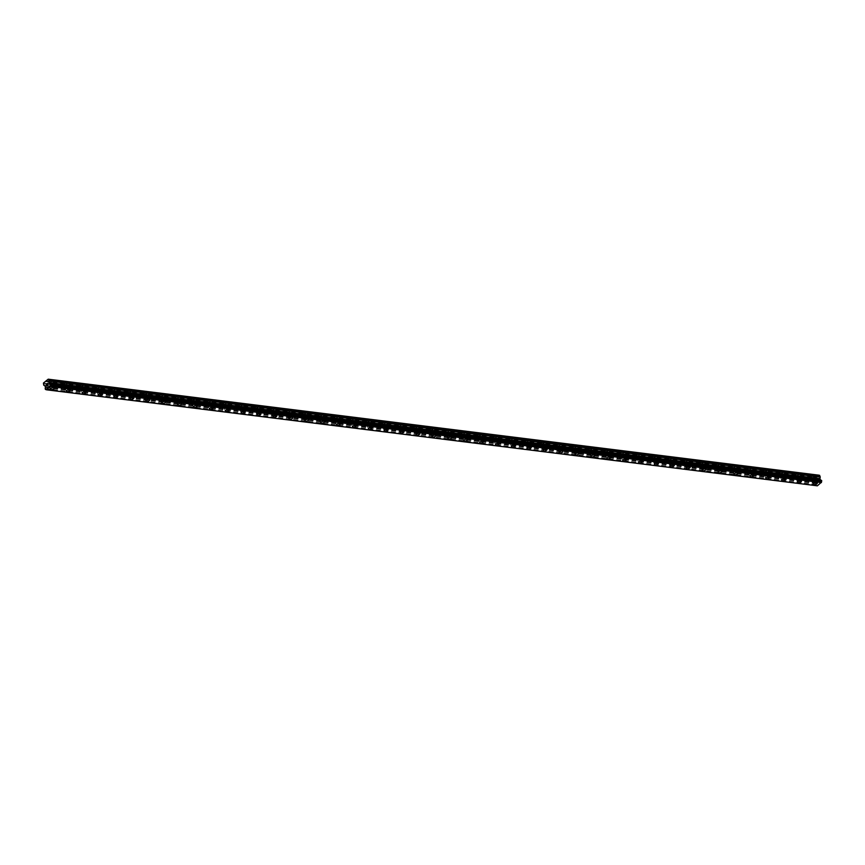 <?xml version="1.0" encoding="UTF-8"?>
<svg xmlns="http://www.w3.org/2000/svg" width="865" height="865" viewBox="0 0 865 865"><rect width="100%" height="100%" fill="white"/><g stroke="black" fill="none" stroke-linecap="round" stroke-linejoin="round"><path stroke-width="0.65" stroke-dasharray="4.33 3.24" d="M49.565 381.119L49.413 381.379A1.319 0.551 159.8 0 0 48.656 381.995L48.559 381.941A1.319 0.551 159.8 0 0 48.559 382.071A1.319 0.551 159.8 0 0 48.959 382.298A1.319 0.551 159.8 0 0 50.04 382.125L50.311 382.2A1.319 0.551 159.8 0 0 51.067 381.584L51.046 381.303A1.319 0.551 159.8 0 0 51.035 381.162A1.319 0.551 159.8 0 0 50.635 380.935A1.319 0.551 159.8 0 0 49.565 381.119L46.332 380.719M50.494 386.46A1.319 0.551 159.8 0 0 51.922 386.125A1.319 0.551 159.8 0 0 52.57 385.336A1.319 0.551 159.8 0 0 52.17 385.109A1.319 0.551 159.8 0 0 50.743 385.444A1.319 0.551 159.8 0 0 50.094 386.244A1.319 0.551 159.8 0 0 50.494 386.46M50.451 389.38L50.451 389.38A2.065 0.865 -20.2 0 1 51.457 388.136A2.065 0.865 -20.2 0 1 53.706 387.596A2.065 0.865 -20.2 0 1 54.333 387.953L54.333 387.953M65.459 383.098L65.308 383.357A1.319 0.551 159.8 0 0 64.551 383.974L64.453 383.919A1.319 0.551 159.8 0 0 64.464 384.049A1.319 0.551 159.8 0 0 64.853 384.276A1.319 0.551 159.8 0 0 65.935 384.103L66.205 384.179A1.319 0.551 159.8 0 0 66.962 383.563L66.94 383.282A1.319 0.551 159.8 0 0 66.929 383.141A1.319 0.551 159.8 0 0 66.529 382.925A1.319 0.551 159.8 0 0 65.459 383.098L51.046 381.303M66.389 388.45A1.319 0.551 159.8 0 0 67.827 388.104A1.319 0.551 159.8 0 0 68.465 387.315A1.319 0.551 159.8 0 0 68.065 387.088A1.319 0.551 159.8 0 0 66.637 387.433A1.319 0.551 159.8 0 0 65.989 388.223A1.319 0.551 159.8 0 0 66.389 388.45M66.346 391.358L66.346 391.358A2.065 0.865 -20.2 0 1 67.362 390.115A2.065 0.865 -20.2 0 1 69.611 389.574A2.065 0.865 -20.2 0 1 70.227 389.931L70.227 389.931M81.353 385.076L81.202 385.336A1.319 0.551 159.8 0 0 80.445 385.952L80.348 385.898A1.319 0.551 159.8 0 0 80.358 386.039A1.319 0.551 159.8 0 0 80.759 386.255A1.319 0.551 159.8 0 0 81.829 386.082L82.099 386.158A1.319 0.551 159.8 0 0 82.856 385.541L82.835 385.26A1.319 0.551 159.8 0 0 82.824 385.12A1.319 0.551 159.8 0 0 82.434 384.903A1.319 0.551 159.8 0 0 81.353 385.076L66.94 383.282M82.283 390.429A1.319 0.551 159.8 0 0 83.721 390.083A1.319 0.551 159.8 0 0 84.359 389.293A1.319 0.551 159.8 0 0 83.959 389.066A1.319 0.551 159.8 0 0 82.532 389.412A1.319 0.551 159.8 0 0 81.894 390.202A1.319 0.551 159.8 0 0 82.283 390.429M82.24 393.337L82.24 393.337A2.065 0.865 -20.2 0 1 83.256 392.094A2.065 0.865 -20.2 0 1 85.505 391.553A2.065 0.865 -20.2 0 1 86.122 391.91A2.065 0.865 -20.2 0 1 86.132 391.91L86.132 391.91M97.248 387.055L97.096 387.315A1.319 0.551 159.8 0 0 96.339 387.931L96.242 387.877A1.319 0.551 159.8 0 0 96.253 388.017A1.319 0.551 159.8 0 0 96.653 388.234A1.319 0.551 159.8 0 0 97.723 388.061L97.994 388.136A1.319 0.551 159.8 0 0 98.761 387.52L98.729 387.239A1.319 0.551 159.8 0 0 98.729 387.109A1.319 0.551 159.8 0 0 98.329 386.882A1.319 0.551 159.8 0 0 97.248 387.055L82.835 385.26M98.177 392.407A1.319 0.551 159.8 0 0 99.616 392.061A1.319 0.551 159.8 0 0 100.254 391.272A1.319 0.551 159.8 0 0 99.864 391.045A1.319 0.551 159.8 0 0 98.426 391.391A1.319 0.551 159.8 0 0 97.788 392.18A1.319 0.551 159.8 0 0 98.177 392.407M98.134 395.316L98.145 395.327A2.065 0.865 -20.2 0 1 98.134 395.316A2.065 0.865 -20.2 0 1 99.151 394.083A2.065 0.865 -20.2 0 1 101.4 393.543A2.065 0.865 -20.2 0 1 102.027 393.889L102.027 393.899M113.153 389.034L113.001 389.293A1.319 0.551 159.8 0 0 112.245 389.91L112.136 389.856A1.319 0.551 159.8 0 0 112.147 389.996A1.319 0.551 159.8 0 0 112.547 390.223A1.319 0.551 159.8 0 0 113.618 390.039L113.899 390.115A1.319 0.551 159.8 0 0 114.656 389.499L114.634 389.218A1.319 0.551 159.8 0 0 114.623 389.088A1.319 0.551 159.8 0 0 114.223 388.861A1.319 0.551 159.8 0 0 113.153 389.034L98.729 387.239M114.083 394.386A1.319 0.551 159.8 0 0 115.51 394.04A1.319 0.551 159.8 0 0 116.148 393.251A1.319 0.551 159.8 0 0 115.759 393.024A1.319 0.551 159.8 0 0 114.321 393.37A1.319 0.551 159.8 0 0 113.683 394.159A1.319 0.551 159.8 0 0 114.083 394.386M114.039 397.305L114.039 397.305A2.065 0.865 -20.2 0 1 115.045 396.062A2.065 0.865 -20.2 0 1 117.294 395.521A2.065 0.865 -20.2 0 1 117.921 395.867A2.065 0.865 -20.2 0 1 117.921 395.878L117.921 395.867M129.047 391.012L128.896 391.283A1.319 0.551 159.8 0 0 128.139 391.888L128.031 391.834A1.319 0.551 159.8 0 0 128.042 391.975A1.319 0.551 159.8 0 0 128.442 392.202A1.319 0.551 159.8 0 0 129.512 392.018L129.793 392.094A1.319 0.551 159.8 0 0 130.55 391.488L130.529 391.207A1.319 0.551 159.8 0 0 130.518 391.067A1.319 0.551 159.8 0 0 130.118 390.839A1.319 0.551 159.8 0 0 129.047 391.012L114.634 389.218M129.977 396.365A1.319 0.551 159.8 0 0 131.404 396.019A1.319 0.551 159.8 0 0 132.053 395.229A1.319 0.551 159.8 0 0 131.653 395.002A1.319 0.551 159.8 0 0 130.215 395.348A1.319 0.551 159.8 0 0 129.577 396.138A1.319 0.551 159.8 0 0 129.977 396.365M129.934 399.284L129.934 399.284A2.065 0.865 -20.2 0 1 130.939 398.041A2.065 0.865 -20.2 0 1 133.188 397.5A2.065 0.865 -20.2 0 1 133.816 397.857L133.816 397.857M144.942 393.002L144.79 393.261A1.319 0.551 159.8 0 0 144.033 393.867L143.936 393.813A1.319 0.551 159.8 0 0 143.936 393.953A1.319 0.551 159.8 0 0 144.336 394.18A1.319 0.551 159.8 0 0 145.417 393.997L145.688 394.072A1.319 0.551 159.8 0 0 146.445 393.467L146.423 393.186A1.319 0.551 159.8 0 0 146.412 393.045A1.319 0.551 159.8 0 0 146.012 392.818A1.319 0.551 159.8 0 0 144.942 393.002L130.529 391.207M145.871 398.343A1.319 0.551 159.8 0 0 147.299 397.997A1.319 0.551 159.8 0 0 147.947 397.208A1.319 0.551 159.8 0 0 147.547 396.981A1.319 0.551 159.8 0 0 146.12 397.327A1.319 0.551 159.8 0 0 145.471 398.116A1.319 0.551 159.8 0 0 145.871 398.343M145.828 401.263L145.828 401.263A2.065 0.865 -20.2 0 1 146.834 400.019A2.065 0.865 -20.2 0 1 149.083 399.479A2.065 0.865 -20.2 0 1 149.71 399.835L149.71 399.835M160.836 394.981L160.685 395.24A1.319 0.551 159.8 0 0 159.928 395.856L159.83 395.792A1.319 0.551 159.8 0 0 159.841 395.932A1.319 0.551 159.8 0 0 160.23 396.159A1.319 0.551 159.8 0 0 161.312 395.975L161.582 396.062A1.319 0.551 159.8 0 0 162.339 395.446L162.317 395.164A1.319 0.551 159.8 0 0 162.306 395.024A1.319 0.551 159.8 0 0 161.906 394.797A1.319 0.551 159.8 0 0 160.836 394.981L146.423 393.186M161.766 400.322A1.319 0.551 159.8 0 0 163.204 399.976A1.319 0.551 159.8 0 0 163.842 399.187A1.319 0.551 159.8 0 0 163.442 398.97A1.319 0.551 159.8 0 0 162.014 399.306A1.319 0.551 159.8 0 0 161.366 400.095A1.319 0.551 159.8 0 0 161.766 400.322M161.723 403.241L161.723 403.241A2.065 0.865 -20.2 0 1 162.739 401.998A2.065 0.865 -20.2 0 1 164.988 401.457A2.065 0.865 -20.2 0 1 165.604 401.814L165.604 401.814M176.73 396.959L176.579 397.219A1.319 0.551 159.8 0 0 175.822 397.835L175.725 397.77A1.319 0.551 159.8 0 0 175.736 397.911A1.319 0.551 159.8 0 0 176.136 398.138A1.319 0.551 159.8 0 0 177.206 397.965L177.476 398.041A1.319 0.551 159.8 0 0 178.233 397.424L178.212 397.143A1.319 0.551 159.8 0 0 178.201 397.003A1.319 0.551 159.8 0 0 177.812 396.776A1.319 0.551 159.8 0 0 176.73 396.959L162.317 395.164M177.66 402.301A1.319 0.551 159.8 0 0 179.098 401.966A1.319 0.551 159.8 0 0 179.736 401.165A1.319 0.551 159.8 0 0 179.336 400.949A1.319 0.551 159.8 0 0 177.909 401.284A1.319 0.551 159.8 0 0 177.271 402.084A1.319 0.551 159.8 0 0 177.66 402.301M177.617 405.22L177.617 405.22A2.065 0.865 -20.2 0 1 178.633 403.977A2.065 0.865 -20.2 0 1 180.882 403.436A2.065 0.865 -20.2 0 1 181.499 403.793A2.065 0.865 -20.2 0 1 181.509 403.793L181.509 403.793M192.625 398.938L192.484 399.197A1.319 0.551 159.8 0 0 191.716 399.814L191.619 399.76A1.319 0.551 159.8 0 0 191.63 399.889A1.319 0.551 159.8 0 0 192.03 400.117A1.319 0.551 159.8 0 0 193.1 399.944L193.371 400.019A1.319 0.551 159.8 0 0 194.138 399.403L194.106 399.122A1.319 0.551 159.8 0 0 194.106 398.981A1.319 0.551 159.8 0 0 193.706 398.754A1.319 0.551 159.8 0 0 192.625 398.938L178.212 397.143M193.555 404.279A1.319 0.551 159.8 0 0 194.993 403.944A1.319 0.551 159.8 0 0 195.631 403.155A1.319 0.551 159.8 0 0 195.241 402.928A1.319 0.551 159.8 0 0 193.803 403.274A1.319 0.551 159.8 0 0 193.165 404.063A1.319 0.551 159.8 0 0 193.555 404.279M193.511 407.199L193.522 407.199A2.065 0.865 -20.2 0 1 193.511 407.199A2.065 0.865 -20.2 0 1 194.528 405.955A2.065 0.865 -20.2 0 1 196.777 405.415A2.065 0.865 -20.2 0 1 197.404 405.772L197.404 405.772M208.53 400.917L208.379 401.176A1.319 0.551 159.8 0 0 207.622 401.793L207.513 401.738A1.319 0.551 159.8 0 0 207.524 401.868A1.319 0.551 159.8 0 0 207.924 402.095A1.319 0.551 159.8 0 0 208.995 401.922L209.276 401.998A1.319 0.551 159.8 0 0 210.033 401.382L210.011 401.101A1.319 0.551 159.8 0 0 210 400.96A1.319 0.551 159.8 0 0 209.6 400.744A1.319 0.551 159.8 0 0 208.53 400.917L194.106 399.122M209.46 406.269A1.319 0.551 159.8 0 0 210.887 405.923A1.319 0.551 159.8 0 0 211.525 405.134A1.319 0.551 159.8 0 0 211.136 404.907A1.319 0.551 159.8 0 0 209.698 405.253A1.319 0.551 159.8 0 0 209.06 406.042A1.319 0.551 159.8 0 0 209.46 406.269M209.417 409.177L209.417 409.177A2.065 0.865 -20.2 0 1 210.422 407.934A2.065 0.865 -20.2 0 1 212.671 407.393A2.065 0.865 -20.2 0 1 213.298 407.75L213.298 407.75M224.424 402.895L224.273 403.155A1.319 0.551 159.8 0 0 223.516 403.771L223.408 403.717A1.319 0.551 159.8 0 0 223.419 403.858A1.319 0.551 159.8 0 0 223.819 404.074A1.319 0.551 159.8 0 0 224.889 403.901L225.17 403.977A1.319 0.551 159.8 0 0 225.927 403.36L225.906 403.079A1.319 0.551 159.8 0 0 225.895 402.939A1.319 0.551 159.8 0 0 225.495 402.722A1.319 0.551 159.8 0 0 224.424 402.895L210.011 401.101M225.354 408.248A1.319 0.551 159.8 0 0 226.781 407.902A1.319 0.551 159.8 0 0 227.43 407.112A1.319 0.551 159.8 0 0 227.03 406.885A1.319 0.551 159.8 0 0 225.603 407.231A1.319 0.551 159.8 0 0 224.954 408.021A1.319 0.551 159.8 0 0 225.354 408.248M225.311 411.156L225.311 411.167A2.065 0.865 -20.2 0 1 225.311 411.156A2.065 0.865 -20.2 0 1 226.316 409.913A2.065 0.865 -20.2 0 1 228.565 409.383A2.065 0.865 -20.2 0 1 229.193 409.729L229.193 409.74M240.319 404.874L240.167 405.134A1.319 0.551 159.8 0 0 239.41 405.75L239.313 405.696A1.319 0.551 159.8 0 0 239.313 405.836A1.319 0.551 159.8 0 0 239.713 406.063A1.319 0.551 159.8 0 0 240.794 405.88L241.065 405.955A1.319 0.551 159.8 0 0 241.822 405.339L241.8 405.058A1.319 0.551 159.8 0 0 241.789 404.928A1.319 0.551 159.8 0 0 241.389 404.701A1.319 0.551 159.8 0 0 240.319 404.874L225.906 403.079M241.249 410.226A1.319 0.551 159.8 0 0 242.676 409.88A1.319 0.551 159.8 0 0 243.325 409.091A1.319 0.551 159.8 0 0 242.924 408.864A1.319 0.551 159.8 0 0 241.497 409.21A1.319 0.551 159.8 0 0 240.848 409.999A1.319 0.551 159.8 0 0 241.249 410.226M241.205 413.146L241.205 413.146A2.065 0.865 -20.2 0 1 242.211 411.902A2.065 0.865 -20.2 0 1 244.46 411.362A2.065 0.865 -20.2 0 1 245.087 411.708A2.065 0.865 -20.2 0 1 245.087 411.718L245.087 411.708M256.213 406.853L256.062 407.112A1.319 0.551 159.8 0 0 255.305 407.729L255.207 407.675A1.319 0.551 159.8 0 0 255.218 407.815A1.319 0.551 159.8 0 0 255.608 408.042A1.319 0.551 159.8 0 0 256.689 407.858L256.959 407.934A1.319 0.551 159.8 0 0 257.716 407.318L257.694 407.037A1.319 0.551 159.8 0 0 257.683 406.907A1.319 0.551 159.8 0 0 257.294 406.68A1.319 0.551 159.8 0 0 256.213 406.853L241.8 405.058M257.143 412.205A1.319 0.551 159.8 0 0 258.581 411.859A1.319 0.551 159.8 0 0 259.219 411.07A1.319 0.551 159.8 0 0 258.819 410.843A1.319 0.551 159.8 0 0 257.392 411.189A1.319 0.551 159.8 0 0 256.743 411.978A1.319 0.551 159.8 0 0 257.143 412.205M257.1 415.124L257.1 415.124A2.065 0.865 -20.2 0 1 258.116 413.881A2.065 0.865 -20.2 0 1 260.365 413.34A2.065 0.865 -20.2 0 1 260.981 413.686A2.065 0.865 -20.2 0 1 260.981 413.697L260.981 413.697M272.107 408.842L271.956 409.102A1.319 0.551 159.8 0 0 271.199 409.707L271.102 409.653A1.319 0.551 159.8 0 0 271.113 409.794A1.319 0.551 159.8 0 0 271.513 410.021A1.319 0.551 159.8 0 0 272.583 409.837L272.853 409.913A1.319 0.551 159.8 0 0 273.61 409.307L273.589 409.026A1.319 0.551 159.8 0 0 273.578 408.886A1.319 0.551 159.8 0 0 273.189 408.658A1.319 0.551 159.8 0 0 272.107 408.842L257.694 407.037M273.037 414.184A1.319 0.551 159.8 0 0 274.475 413.838A1.319 0.551 159.8 0 0 275.113 413.048A1.319 0.551 159.8 0 0 274.713 412.821A1.319 0.551 159.8 0 0 273.286 413.167A1.319 0.551 159.8 0 0 272.648 413.957A1.319 0.551 159.8 0 0 273.037 414.184M272.994 417.103L272.994 417.103A2.065 0.865 -20.2 0 1 274.01 415.86A2.065 0.865 -20.2 0 1 276.259 415.319A2.065 0.865 -20.2 0 1 276.887 415.676L276.887 415.676M288.002 410.821L287.861 411.08A1.319 0.551 159.8 0 0 287.094 411.686L286.996 411.632A1.319 0.551 159.8 0 0 287.007 411.772A1.319 0.551 159.8 0 0 287.407 412A1.319 0.551 159.8 0 0 288.478 411.816L288.759 411.902A1.319 0.551 159.8 0 0 289.515 411.286L289.483 411.005A1.319 0.551 159.8 0 0 289.483 410.864A1.319 0.551 159.8 0 0 289.083 410.637A1.319 0.551 159.8 0 0 288.002 410.821L273.589 409.026M288.932 416.162A1.319 0.551 159.8 0 0 290.37 415.816A1.319 0.551 159.8 0 0 291.008 415.027A1.319 0.551 159.8 0 0 290.618 414.8A1.319 0.551 159.8 0 0 289.18 415.146A1.319 0.551 159.8 0 0 288.542 415.935A1.319 0.551 159.8 0 0 288.932 416.162M288.899 419.082L288.899 419.082A2.065 0.865 -20.2 0 1 289.905 417.838A2.065 0.865 -20.2 0 1 292.154 417.298A2.065 0.865 -20.2 0 1 292.781 417.654L292.781 417.654M303.907 412.8L303.756 413.059A1.319 0.551 159.8 0 0 302.999 413.675L302.891 413.611A1.319 0.551 159.8 0 0 302.901 413.751A1.319 0.551 159.8 0 0 303.301 413.978A1.319 0.551 159.8 0 0 304.372 413.794L304.653 413.881A1.319 0.551 159.8 0 0 305.41 413.265L305.388 412.983A1.319 0.551 159.8 0 0 305.377 412.843A1.319 0.551 159.8 0 0 304.977 412.616A1.319 0.551 159.8 0 0 303.907 412.8L289.483 411.005M304.837 418.141A1.319 0.551 159.8 0 0 306.264 417.806A1.319 0.551 159.8 0 0 306.902 417.006A1.319 0.551 159.8 0 0 306.513 416.789A1.319 0.551 159.8 0 0 305.075 417.125A1.319 0.551 159.8 0 0 304.437 417.914A1.319 0.551 159.8 0 0 304.837 418.141M304.794 421.06L304.794 421.06A2.065 0.865 -20.2 0 1 305.799 419.817A2.065 0.865 -20.2 0 1 308.048 419.276A2.065 0.865 -20.2 0 1 308.675 419.633L308.675 419.633M319.801 414.778L319.65 415.038A1.319 0.551 159.8 0 0 318.893 415.654L318.785 415.6A1.319 0.551 159.8 0 0 318.796 415.73A1.319 0.551 159.8 0 0 319.196 415.957A1.319 0.551 159.8 0 0 320.266 415.784L320.547 415.86A1.319 0.551 159.8 0 0 321.304 415.243L321.283 414.962A1.319 0.551 159.8 0 0 321.272 414.822A1.319 0.551 159.8 0 0 320.872 414.595A1.319 0.551 159.8 0 0 319.801 414.778L305.388 412.983M320.731 420.12A1.319 0.551 159.8 0 0 322.158 419.785A1.319 0.551 159.8 0 0 322.807 418.995A1.319 0.551 159.8 0 0 322.407 418.768A1.319 0.551 159.8 0 0 320.98 419.103A1.319 0.551 159.8 0 0 320.331 419.903A1.319 0.551 159.8 0 0 320.731 420.12M320.688 423.039L320.688 423.039A2.065 0.865 -20.2 0 1 321.693 421.796A2.065 0.865 -20.2 0 1 323.943 421.255A2.065 0.865 -20.2 0 1 324.57 421.612L324.57 421.612M335.696 416.757L335.544 417.017A1.319 0.551 159.8 0 0 334.787 417.633L334.69 417.579A1.319 0.551 159.8 0 0 334.701 417.709A1.319 0.551 159.8 0 0 335.09 417.936A1.319 0.551 159.8 0 0 336.171 417.763L336.442 417.838A1.319 0.551 159.8 0 0 337.199 417.222L337.177 416.941A1.319 0.551 159.8 0 0 337.166 416.8A1.319 0.551 159.8 0 0 336.766 416.573A1.319 0.551 159.8 0 0 335.696 416.757L321.283 414.962M336.626 422.109A1.319 0.551 159.8 0 0 338.053 421.763A1.319 0.551 159.8 0 0 338.702 420.974A1.319 0.551 159.8 0 0 338.302 420.747A1.319 0.551 159.8 0 0 336.874 421.093A1.319 0.551 159.8 0 0 336.226 421.882A1.319 0.551 159.8 0 0 336.626 422.109M336.582 425.018L336.582 425.018A2.065 0.865 -20.2 0 1 337.588 423.774A2.065 0.865 -20.2 0 1 339.837 423.234A2.065 0.865 -20.2 0 1 340.464 423.591L340.464 423.591M351.59 418.736L351.439 418.995A1.319 0.551 159.8 0 0 350.682 419.611L350.585 419.557A1.319 0.551 159.8 0 0 350.595 419.698A1.319 0.551 159.8 0 0 350.985 419.914A1.319 0.551 159.8 0 0 352.066 419.741L352.336 419.817A1.319 0.551 159.8 0 0 353.093 419.201L353.071 418.92A1.319 0.551 159.8 0 0 353.061 418.779A1.319 0.551 159.8 0 0 352.671 418.563A1.319 0.551 159.8 0 0 351.59 418.736L337.177 416.941M352.52 424.088A1.319 0.551 159.8 0 0 353.958 423.742A1.319 0.551 159.8 0 0 354.596 422.953A1.319 0.551 159.8 0 0 354.196 422.726A1.319 0.551 159.8 0 0 352.769 423.072A1.319 0.551 159.8 0 0 352.12 423.861A1.319 0.551 159.8 0 0 352.52 424.088M352.477 426.996L352.477 426.996A2.065 0.865 -20.2 0 1 353.493 425.753A2.065 0.865 -20.2 0 1 355.742 425.212A2.065 0.865 -20.2 0 1 356.358 425.569L356.358 425.569M367.484 420.714L367.333 420.974A1.319 0.551 159.8 0 0 366.576 421.59L366.479 421.536A1.319 0.551 159.8 0 0 366.49 421.677A1.319 0.551 159.8 0 0 366.89 421.893A1.319 0.551 159.8 0 0 367.96 421.72L368.231 421.796A1.319 0.551 159.8 0 0 368.987 421.179L368.966 420.898A1.319 0.551 159.8 0 0 368.955 420.768A1.319 0.551 159.8 0 0 368.566 420.541A1.319 0.551 159.8 0 0 367.484 420.714L353.071 418.92M368.414 426.067A1.319 0.551 159.8 0 0 369.852 425.721A1.319 0.551 159.8 0 0 370.49 424.931A1.319 0.551 159.8 0 0 370.09 424.704A1.319 0.551 159.8 0 0 368.663 425.05A1.319 0.551 159.8 0 0 368.025 425.839A1.319 0.551 159.8 0 0 368.414 426.067M368.371 428.975L368.371 428.986A2.065 0.865 -20.2 0 1 368.371 428.975A2.065 0.865 -20.2 0 1 369.387 427.732A2.065 0.865 -20.2 0 1 371.636 427.202A2.065 0.865 -20.2 0 1 372.264 427.548L372.264 427.559M383.39 422.693L383.238 422.953A1.319 0.551 159.8 0 0 382.471 423.569L382.373 423.515A1.319 0.551 159.8 0 0 382.384 423.655A1.319 0.551 159.8 0 0 382.784 423.882A1.319 0.551 159.8 0 0 383.855 423.699L384.136 423.774A1.319 0.551 159.8 0 0 384.893 423.158L384.86 422.877A1.319 0.551 159.8 0 0 384.86 422.747A1.319 0.551 159.8 0 0 384.46 422.52A1.319 0.551 159.8 0 0 383.39 422.693L368.966 420.898M384.32 428.045A1.319 0.551 159.8 0 0 385.747 427.699A1.319 0.551 159.8 0 0 386.385 426.91A1.319 0.551 159.8 0 0 385.995 426.683A1.319 0.551 159.8 0 0 384.557 427.029A1.319 0.551 159.8 0 0 383.919 427.818A1.319 0.551 159.8 0 0 384.32 428.045M384.276 430.965L384.276 430.965A2.065 0.865 -20.2 0 1 385.282 429.721A2.065 0.865 -20.2 0 1 387.531 429.181A2.065 0.865 -20.2 0 1 388.158 429.527A2.065 0.865 -20.2 0 1 388.158 429.537L388.158 429.537M399.284 424.672L399.133 424.931A1.319 0.551 159.8 0 0 398.376 425.548L398.268 425.493A1.319 0.551 159.8 0 0 398.278 425.634A1.319 0.551 159.8 0 0 398.679 425.861A1.319 0.551 159.8 0 0 399.749 425.677L400.03 425.753A1.319 0.551 159.8 0 0 400.787 425.147L400.765 424.856A1.319 0.551 159.8 0 0 400.755 424.726A1.319 0.551 159.8 0 0 400.354 424.499A1.319 0.551 159.8 0 0 399.284 424.672L384.86 422.877M400.214 430.024A1.319 0.551 159.8 0 0 401.641 429.678A1.319 0.551 159.8 0 0 402.29 428.889A1.319 0.551 159.8 0 0 401.89 428.662A1.319 0.551 159.8 0 0 400.452 429.008A1.319 0.551 159.8 0 0 399.814 429.797A1.319 0.551 159.8 0 0 400.214 430.024M400.171 432.943L400.171 432.943A2.065 0.865 -20.2 0 1 401.176 431.7A2.065 0.865 -20.2 0 1 403.425 431.159A2.065 0.865 -20.2 0 1 404.052 431.516L404.052 431.516M415.178 426.661L415.027 426.921A1.319 0.551 159.8 0 0 414.27 427.526L414.162 427.472A1.319 0.551 159.8 0 0 414.173 427.613A1.319 0.551 159.8 0 0 414.573 427.84A1.319 0.551 159.8 0 0 415.643 427.656L415.924 427.732A1.319 0.551 159.8 0 0 416.681 427.126L416.66 426.845A1.319 0.551 159.8 0 0 416.649 426.704A1.319 0.551 159.8 0 0 416.249 426.477A1.319 0.551 159.8 0 0 415.178 426.661L400.765 424.856M416.108 432.003A1.319 0.551 159.8 0 0 417.536 431.657A1.319 0.551 159.8 0 0 418.184 430.867A1.319 0.551 159.8 0 0 417.784 430.64A1.319 0.551 159.8 0 0 416.357 430.986A1.319 0.551 159.8 0 0 415.708 431.776A1.319 0.551 159.8 0 0 416.108 432.003M416.065 434.922L416.065 434.922A2.065 0.865 -20.2 0 1 417.071 433.679A2.065 0.865 -20.2 0 1 419.32 433.138A2.065 0.865 -20.2 0 1 419.947 433.495L419.947 433.495M431.073 428.64L430.921 428.899A1.319 0.551 159.8 0 0 430.164 429.505L430.067 429.451A1.319 0.551 159.8 0 0 430.078 429.591A1.319 0.551 159.8 0 0 430.467 429.818A1.319 0.551 159.8 0 0 431.549 429.635L431.819 429.721A1.319 0.551 159.8 0 0 432.576 429.105L432.554 428.824A1.319 0.551 159.8 0 0 432.543 428.683A1.319 0.551 159.8 0 0 432.143 428.456A1.319 0.551 159.8 0 0 431.073 428.64L416.66 426.845M432.003 433.981A1.319 0.551 159.8 0 0 433.43 433.635A1.319 0.551 159.8 0 0 434.079 432.846A1.319 0.551 159.8 0 0 433.679 432.619A1.319 0.551 159.8 0 0 432.251 432.965A1.319 0.551 159.8 0 0 431.603 433.754A1.319 0.551 159.8 0 0 432.003 433.981M431.959 436.901L431.959 436.901A2.065 0.865 -20.2 0 1 432.965 435.657A2.065 0.865 -20.2 0 1 435.225 435.117A2.065 0.865 -20.2 0 1 435.841 435.473L435.841 435.473M446.967 430.619L446.816 430.878A1.319 0.551 159.8 0 0 446.059 431.494L445.962 431.43A1.319 0.551 159.8 0 0 445.972 431.57A1.319 0.551 159.8 0 0 446.362 431.797A1.319 0.551 159.8 0 0 447.443 431.624L447.713 431.7A1.319 0.551 159.8 0 0 448.47 431.084L448.448 430.802A1.319 0.551 159.8 0 0 448.438 430.662A1.319 0.551 159.8 0 0 448.048 430.435A1.319 0.551 159.8 0 0 446.967 430.619L432.554 428.824M447.897 435.96A1.319 0.551 159.8 0 0 449.335 435.625A1.319 0.551 159.8 0 0 449.973 434.825A1.319 0.551 159.8 0 0 449.573 434.608A1.319 0.551 159.8 0 0 448.146 434.944A1.319 0.551 159.8 0 0 447.497 435.744A1.319 0.551 159.8 0 0 447.897 435.96M447.854 438.879L447.854 438.879A2.065 0.865 -20.2 0 1 448.87 437.636A2.065 0.865 -20.2 0 1 451.119 437.095A2.065 0.865 -20.2 0 1 451.735 437.452L451.735 437.452M462.861 432.597L462.71 432.857A1.319 0.551 159.8 0 0 461.953 433.473L461.856 433.419A1.319 0.551 159.8 0 0 461.867 433.549A1.319 0.551 159.8 0 0 462.267 433.776A1.319 0.551 159.8 0 0 463.337 433.603L463.608 433.679A1.319 0.551 159.8 0 0 464.364 433.062L464.343 432.781A1.319 0.551 159.8 0 0 464.332 432.641A1.319 0.551 159.8 0 0 463.943 432.414A1.319 0.551 159.8 0 0 462.861 432.597L448.448 430.802M463.791 437.939A1.319 0.551 159.8 0 0 465.229 437.604A1.319 0.551 159.8 0 0 465.867 436.814A1.319 0.551 159.8 0 0 465.467 436.587A1.319 0.551 159.8 0 0 464.04 436.922A1.319 0.551 159.8 0 0 463.402 437.722A1.319 0.551 159.8 0 0 463.791 437.939M463.748 440.858L463.748 440.858A2.065 0.865 -20.2 0 1 464.764 439.615A2.065 0.865 -20.2 0 1 467.014 439.074A2.065 0.865 -20.2 0 1 467.641 439.431L467.641 439.431M478.767 434.576L478.615 434.836A1.319 0.551 159.8 0 0 477.858 435.452L477.75 435.398A1.319 0.551 159.8 0 0 477.761 435.528A1.319 0.551 159.8 0 0 478.161 435.755A1.319 0.551 159.8 0 0 479.232 435.582L479.513 435.657A1.319 0.551 159.8 0 0 480.27 435.041L480.237 434.76A1.319 0.551 159.8 0 0 480.237 434.619A1.319 0.551 159.8 0 0 479.837 434.403A1.319 0.551 159.8 0 0 478.767 434.576L464.343 432.781M479.697 439.928A1.319 0.551 159.8 0 0 481.124 439.582A1.319 0.551 159.8 0 0 481.762 438.793A1.319 0.551 159.8 0 0 481.373 438.566A1.319 0.551 159.8 0 0 479.934 438.912A1.319 0.551 159.8 0 0 479.296 439.701A1.319 0.551 159.8 0 0 479.697 439.928M479.653 442.837L479.653 442.837A2.065 0.865 -20.2 0 1 480.659 441.593A2.065 0.865 -20.2 0 1 482.908 441.053A2.065 0.865 -20.2 0 1 483.535 441.41L483.535 441.41M494.661 436.555L494.51 436.814A1.319 0.551 159.8 0 0 493.753 437.43L493.645 437.376A1.319 0.551 159.8 0 0 493.656 437.517A1.319 0.551 159.8 0 0 494.056 437.733A1.319 0.551 159.8 0 0 495.126 437.56L495.407 437.636A1.319 0.551 159.8 0 0 496.164 437.02L496.142 436.739A1.319 0.551 159.8 0 0 496.132 436.598A1.319 0.551 159.8 0 0 495.732 436.382A1.319 0.551 159.8 0 0 494.661 436.555L480.237 434.76M495.591 441.907A1.319 0.551 159.8 0 0 497.018 441.561A1.319 0.551 159.8 0 0 497.667 440.772A1.319 0.551 159.8 0 0 497.267 440.545A1.319 0.551 159.8 0 0 495.829 440.891A1.319 0.551 159.8 0 0 495.191 441.68A1.319 0.551 159.8 0 0 495.591 441.907M495.548 444.815L495.548 444.826A2.065 0.865 -20.2 0 1 495.548 444.815A2.065 0.865 -20.2 0 1 496.553 443.572A2.065 0.865 -20.2 0 1 498.802 443.042A2.065 0.865 -20.2 0 1 499.429 443.388L499.429 443.399M510.555 438.533L510.404 438.793A1.319 0.551 159.8 0 0 509.647 439.409L509.539 439.355A1.319 0.551 159.8 0 0 509.55 439.496A1.319 0.551 159.8 0 0 509.95 439.712A1.319 0.551 159.8 0 0 511.02 439.539L511.302 439.615A1.319 0.551 159.8 0 0 512.058 438.998L512.037 438.717A1.319 0.551 159.8 0 0 512.026 438.587A1.319 0.551 159.8 0 0 511.626 438.36A1.319 0.551 159.8 0 0 510.555 438.533L496.142 436.739M511.485 443.886A1.319 0.551 159.8 0 0 512.913 443.54A1.319 0.551 159.8 0 0 513.561 442.75A1.319 0.551 159.8 0 0 513.161 442.523A1.319 0.551 159.8 0 0 511.734 442.869A1.319 0.551 159.8 0 0 511.085 443.659A1.319 0.551 159.8 0 0 511.485 443.886M511.442 446.794L511.442 446.805A2.065 0.865 -20.2 0 1 511.442 446.794A2.065 0.865 -20.2 0 1 512.448 445.562A2.065 0.865 -20.2 0 1 514.697 445.021A2.065 0.865 -20.2 0 1 515.324 445.367L515.324 445.378M526.45 440.512L526.298 440.772A1.319 0.551 159.8 0 0 525.542 441.388L525.444 441.334A1.319 0.551 159.8 0 0 525.455 441.474A1.319 0.551 159.8 0 0 525.844 441.701A1.319 0.551 159.8 0 0 526.926 441.518L527.196 441.593A1.319 0.551 159.8 0 0 527.953 440.977L527.931 440.696A1.319 0.551 159.8 0 0 527.92 440.566A1.319 0.551 159.8 0 0 527.52 440.339A1.319 0.551 159.8 0 0 526.45 440.512L512.037 438.717M527.38 445.864A1.319 0.551 159.8 0 0 528.807 445.518A1.319 0.551 159.8 0 0 529.456 444.729A1.319 0.551 159.8 0 0 529.056 444.502A1.319 0.551 159.8 0 0 527.628 444.848A1.319 0.551 159.8 0 0 526.98 445.637A1.319 0.551 159.8 0 0 527.38 445.864M527.336 448.784L527.336 448.784A2.065 0.865 -20.2 0 1 528.342 447.54A2.065 0.865 -20.2 0 1 530.602 447A2.065 0.865 -20.2 0 1 531.218 447.346A2.065 0.865 -20.2 0 1 531.218 447.356L531.218 447.356M542.344 442.491L542.193 442.761A1.319 0.551 159.8 0 0 541.436 443.367L541.339 443.312A1.319 0.551 159.8 0 0 541.349 443.453A1.319 0.551 159.8 0 0 541.739 443.68A1.319 0.551 159.8 0 0 542.82 443.496L543.09 443.572A1.319 0.551 159.8 0 0 543.847 442.967L543.826 442.685A1.319 0.551 159.8 0 0 543.815 442.545A1.319 0.551 159.8 0 0 543.425 442.318A1.319 0.551 159.8 0 0 542.344 442.491L527.931 440.696M543.274 447.843A1.319 0.551 159.8 0 0 544.712 447.497A1.319 0.551 159.8 0 0 545.35 446.708A1.319 0.551 159.8 0 0 544.95 446.481A1.319 0.551 159.8 0 0 543.523 446.827A1.319 0.551 159.8 0 0 542.874 447.616A1.319 0.551 159.8 0 0 543.274 447.843M543.231 450.762L543.231 450.762A2.065 0.865 -20.2 0 1 544.247 449.519A2.065 0.865 -20.2 0 1 546.496 448.978A2.065 0.865 -20.2 0 1 547.113 449.335L547.123 449.335M558.239 444.48L558.087 444.74A1.319 0.551 159.8 0 0 557.33 445.345L557.233 445.291A1.319 0.551 159.8 0 0 557.244 445.432A1.319 0.551 159.8 0 0 557.644 445.659A1.319 0.551 159.8 0 0 558.714 445.475L558.985 445.551A1.319 0.551 159.8 0 0 559.741 444.945L559.72 444.664A1.319 0.551 159.8 0 0 559.709 444.524A1.319 0.551 159.8 0 0 559.32 444.296A1.319 0.551 159.8 0 0 558.239 444.48L543.826 442.685M559.168 449.822A1.319 0.551 159.8 0 0 560.607 449.476A1.319 0.551 159.8 0 0 561.244 448.686A1.319 0.551 159.8 0 0 560.855 448.459A1.319 0.551 159.8 0 0 559.417 448.805A1.319 0.551 159.8 0 0 558.779 449.595A1.319 0.551 159.8 0 0 559.168 449.822M559.125 452.741L559.125 452.741A2.065 0.865 -20.2 0 1 560.142 451.498A2.065 0.865 -20.2 0 1 562.391 450.957A2.065 0.865 -20.2 0 1 563.018 451.314L563.018 451.314M574.144 446.459L573.992 446.718A1.319 0.551 159.8 0 0 573.236 447.335L573.127 447.27A1.319 0.551 159.8 0 0 573.138 447.41A1.319 0.551 159.8 0 0 573.538 447.638A1.319 0.551 159.8 0 0 574.609 447.454L574.89 447.54A1.319 0.551 159.8 0 0 575.647 446.924L575.625 446.643A1.319 0.551 159.8 0 0 575.614 446.502A1.319 0.551 159.8 0 0 575.214 446.275A1.319 0.551 159.8 0 0 574.144 446.459L559.72 444.664M575.074 451.8A1.319 0.551 159.8 0 0 576.501 451.465A1.319 0.551 159.8 0 0 577.139 450.665A1.319 0.551 159.8 0 0 576.75 450.449A1.319 0.551 159.8 0 0 575.312 450.784A1.319 0.551 159.8 0 0 574.674 451.573A1.319 0.551 159.8 0 0 575.074 451.8M575.03 454.72L575.03 454.72A2.065 0.865 -20.2 0 1 576.036 453.476A2.065 0.865 -20.2 0 1 578.285 452.936A2.065 0.865 -20.2 0 1 578.912 453.292L578.912 453.292M590.038 448.438L589.887 448.697A1.319 0.551 159.8 0 0 589.13 449.313L589.022 449.259A1.319 0.551 159.8 0 0 589.033 449.389A1.319 0.551 159.8 0 0 589.433 449.616A1.319 0.551 159.8 0 0 590.503 449.443L590.784 449.519A1.319 0.551 159.8 0 0 591.541 448.903L591.519 448.621A1.319 0.551 159.8 0 0 591.509 448.481A1.319 0.551 159.8 0 0 591.109 448.254A1.319 0.551 159.8 0 0 590.038 448.438L575.625 446.643M590.968 453.779A1.319 0.551 159.8 0 0 592.395 453.444A1.319 0.551 159.8 0 0 593.044 452.644A1.319 0.551 159.8 0 0 592.644 452.427A1.319 0.551 159.8 0 0 591.206 452.763A1.319 0.551 159.8 0 0 590.568 453.563A1.319 0.551 159.8 0 0 590.968 453.779M590.925 456.698L590.925 456.698A2.065 0.865 -20.2 0 1 591.93 455.455A2.065 0.865 -20.2 0 1 594.179 454.914A2.065 0.865 -20.2 0 1 594.806 455.271L594.806 455.271M605.933 450.416L605.781 450.676A1.319 0.551 159.8 0 0 605.024 451.292L604.927 451.238A1.319 0.551 159.8 0 0 604.927 451.368A1.319 0.551 159.8 0 0 605.327 451.595A1.319 0.551 159.8 0 0 606.397 451.422L606.679 451.498A1.319 0.551 159.8 0 0 607.435 450.881L607.414 450.6A1.319 0.551 159.8 0 0 607.403 450.46A1.319 0.551 159.8 0 0 607.003 450.233A1.319 0.551 159.8 0 0 605.933 450.416L591.519 448.621M606.862 455.758A1.319 0.551 159.8 0 0 608.29 455.423A1.319 0.551 159.8 0 0 608.938 454.633A1.319 0.551 159.8 0 0 608.538 454.406A1.319 0.551 159.8 0 0 607.111 454.752A1.319 0.551 159.8 0 0 606.462 455.541A1.319 0.551 159.8 0 0 606.862 455.758M606.819 458.677L606.819 458.677A2.065 0.865 -20.2 0 1 607.825 457.434A2.065 0.865 -20.2 0 1 610.074 456.893A2.065 0.865 -20.2 0 1 610.701 457.25L610.701 457.25M621.827 452.395L621.676 452.654A1.319 0.551 159.8 0 0 620.919 453.271L620.821 453.217A1.319 0.551 159.8 0 0 620.832 453.346A1.319 0.551 159.8 0 0 621.221 453.574A1.319 0.551 159.8 0 0 622.303 453.401L622.573 453.476A1.319 0.551 159.8 0 0 623.33 452.86L623.308 452.579A1.319 0.551 159.8 0 0 623.297 452.438A1.319 0.551 159.8 0 0 622.897 452.222A1.319 0.551 159.8 0 0 621.827 452.395L607.414 450.6M622.757 457.747A1.319 0.551 159.8 0 0 624.184 457.401A1.319 0.551 159.8 0 0 624.833 456.612A1.319 0.551 159.8 0 0 624.433 456.385A1.319 0.551 159.8 0 0 623.005 456.731A1.319 0.551 159.8 0 0 622.357 457.52A1.319 0.551 159.8 0 0 622.757 457.747M622.713 460.656L622.713 460.656A2.065 0.865 -20.2 0 1 623.719 459.412A2.065 0.865 -20.2 0 1 625.979 458.872A2.065 0.865 -20.2 0 1 626.595 459.229L626.595 459.229M637.721 454.374L637.57 454.633A1.319 0.551 159.8 0 0 636.813 455.25L636.716 455.195A1.319 0.551 159.8 0 0 636.726 455.336A1.319 0.551 159.8 0 0 637.116 455.552A1.319 0.551 159.8 0 0 638.197 455.379L638.467 455.455A1.319 0.551 159.8 0 0 639.224 454.839L639.203 454.558A1.319 0.551 159.8 0 0 639.192 454.428A1.319 0.551 159.8 0 0 638.803 454.201A1.319 0.551 159.8 0 0 637.721 454.374L623.308 452.579M638.651 459.726A1.319 0.551 159.8 0 0 640.089 459.38A1.319 0.551 159.8 0 0 640.727 458.591A1.319 0.551 159.8 0 0 640.327 458.364A1.319 0.551 159.8 0 0 638.9 458.71A1.319 0.551 159.8 0 0 638.262 459.499A1.319 0.551 159.8 0 0 638.651 459.726M638.608 462.634L638.608 462.645A2.065 0.865 -20.2 0 1 638.608 462.634A2.065 0.865 -20.2 0 1 639.624 461.391A2.065 0.865 -20.2 0 1 641.873 460.861A2.065 0.865 -20.2 0 1 642.49 461.207L642.5 461.218M653.616 456.352L653.464 456.612A1.319 0.551 159.8 0 0 652.707 457.228L652.61 457.174A1.319 0.551 159.8 0 0 652.621 457.315A1.319 0.551 159.8 0 0 653.021 457.542A1.319 0.551 159.8 0 0 654.091 457.358L654.362 457.434A1.319 0.551 159.8 0 0 655.119 456.817L655.097 456.536A1.319 0.551 159.8 0 0 655.086 456.406A1.319 0.551 159.8 0 0 654.697 456.179A1.319 0.551 159.8 0 0 653.616 456.352L639.203 454.558M654.546 461.705A1.319 0.551 159.8 0 0 655.984 461.359A1.319 0.551 159.8 0 0 656.621 460.569A1.319 0.551 159.8 0 0 656.232 460.342A1.319 0.551 159.8 0 0 654.794 460.688A1.319 0.551 159.8 0 0 654.156 461.478A1.319 0.551 159.8 0 0 654.546 461.705M654.513 464.624L654.502 464.624A2.065 0.865 -20.2 0 1 655.519 463.381A2.065 0.865 -20.2 0 1 657.768 462.84A2.065 0.865 -20.2 0 1 658.395 463.186A2.065 0.865 -20.2 0 1 658.395 463.197L658.395 463.197M669.521 458.331L669.369 458.591A1.319 0.551 159.8 0 0 668.613 459.207L668.504 459.153A1.319 0.551 159.8 0 0 668.515 459.293A1.319 0.551 159.8 0 0 668.915 459.52A1.319 0.551 159.8 0 0 669.986 459.337L670.267 459.412A1.319 0.551 159.8 0 0 671.024 458.807L671.002 458.515A1.319 0.551 159.8 0 0 670.991 458.385A1.319 0.551 159.8 0 0 670.591 458.158A1.319 0.551 159.8 0 0 669.521 458.331L655.097 456.536M670.451 463.683A1.319 0.551 159.8 0 0 671.878 463.337A1.319 0.551 159.8 0 0 672.516 462.548A1.319 0.551 159.8 0 0 672.127 462.321A1.319 0.551 159.8 0 0 670.689 462.667A1.319 0.551 159.8 0 0 670.051 463.456A1.319 0.551 159.8 0 0 670.451 463.683M670.407 466.603L670.407 466.603A2.065 0.865 -20.2 0 1 671.413 465.359A2.065 0.865 -20.2 0 1 673.662 464.819A2.065 0.865 -20.2 0 1 674.289 465.165A2.065 0.865 -20.2 0 1 674.289 465.175L674.289 465.175M685.415 460.321L685.264 460.58A1.319 0.551 159.8 0 0 684.507 461.186L684.399 461.132A1.319 0.551 159.8 0 0 684.41 461.272A1.319 0.551 159.8 0 0 684.81 461.499A1.319 0.551 159.8 0 0 685.88 461.315L686.161 461.391A1.319 0.551 159.8 0 0 686.918 460.786L686.896 460.504A1.319 0.551 159.8 0 0 686.886 460.364A1.319 0.551 159.8 0 0 686.486 460.137A1.319 0.551 159.8 0 0 685.415 460.321L671.002 458.515M686.345 465.662A1.319 0.551 159.8 0 0 687.772 465.316A1.319 0.551 159.8 0 0 688.421 464.527A1.319 0.551 159.8 0 0 688.021 464.3A1.319 0.551 159.8 0 0 686.583 464.646A1.319 0.551 159.8 0 0 685.945 465.435A1.319 0.551 159.8 0 0 686.345 465.662M686.302 468.581L686.302 468.581A2.065 0.865 -20.2 0 1 687.307 467.338A2.065 0.865 -20.2 0 1 689.556 466.797A2.065 0.865 -20.2 0 1 690.184 467.154L690.184 467.154M701.31 462.299L701.158 462.559A1.319 0.551 159.8 0 0 700.401 463.164L700.304 463.11A1.319 0.551 159.8 0 0 700.304 463.251A1.319 0.551 159.8 0 0 700.704 463.478A1.319 0.551 159.8 0 0 701.774 463.294L702.056 463.381A1.319 0.551 159.8 0 0 702.812 462.764L702.791 462.483A1.319 0.551 159.8 0 0 702.78 462.343A1.319 0.551 159.8 0 0 702.38 462.115A1.319 0.551 159.8 0 0 701.31 462.299L686.896 460.504M702.239 467.641A1.319 0.551 159.8 0 0 703.667 467.295A1.319 0.551 159.8 0 0 704.315 466.505A1.319 0.551 159.8 0 0 703.915 466.278A1.319 0.551 159.8 0 0 702.488 466.624A1.319 0.551 159.8 0 0 701.839 467.414A1.319 0.551 159.8 0 0 702.239 467.641M702.196 470.56L702.196 470.56A2.065 0.865 -20.2 0 1 703.202 469.317A2.065 0.865 -20.2 0 1 705.451 468.776A2.065 0.865 -20.2 0 1 706.078 469.133L706.078 469.133M717.204 464.278L717.053 464.537A1.319 0.551 159.8 0 0 716.296 465.154L716.198 465.089A1.319 0.551 159.8 0 0 716.209 465.229A1.319 0.551 159.8 0 0 716.598 465.457A1.319 0.551 159.8 0 0 717.68 465.273L717.95 465.359A1.319 0.551 159.8 0 0 718.707 464.743L718.685 464.462A1.319 0.551 159.8 0 0 718.674 464.321A1.319 0.551 159.8 0 0 718.274 464.094A1.319 0.551 159.8 0 0 717.204 464.278L702.791 462.483M718.134 469.619A1.319 0.551 159.8 0 0 719.572 469.284A1.319 0.551 159.8 0 0 720.21 468.484A1.319 0.551 159.8 0 0 719.81 468.268A1.319 0.551 159.8 0 0 718.383 468.603A1.319 0.551 159.8 0 0 717.734 469.392A1.319 0.551 159.8 0 0 718.134 469.619M718.091 472.539L718.091 472.539A2.065 0.865 -20.2 0 1 719.096 471.295A2.065 0.865 -20.2 0 1 721.356 470.755A2.065 0.865 -20.2 0 1 721.972 471.111L721.972 471.111M733.098 466.257L732.947 466.516A1.319 0.551 159.8 0 0 732.19 467.132L732.093 467.078A1.319 0.551 159.8 0 0 732.104 467.208A1.319 0.551 159.8 0 0 732.493 467.435A1.319 0.551 159.8 0 0 733.574 467.262L733.844 467.338A1.319 0.551 159.8 0 0 734.601 466.722L734.58 466.44A1.319 0.551 159.8 0 0 734.569 466.3A1.319 0.551 159.8 0 0 734.18 466.073A1.319 0.551 159.8 0 0 733.098 466.257L718.685 464.462M734.028 471.598A1.319 0.551 159.8 0 0 735.466 471.263A1.319 0.551 159.8 0 0 736.104 470.474A1.319 0.551 159.8 0 0 735.704 470.246A1.319 0.551 159.8 0 0 734.277 470.582A1.319 0.551 159.8 0 0 733.639 471.382A1.319 0.551 159.8 0 0 734.028 471.598M733.985 474.517L733.985 474.517A2.065 0.865 -20.2 0 1 735.001 473.274A2.065 0.865 -20.2 0 1 737.25 472.733A2.065 0.865 -20.2 0 1 737.867 473.09L737.877 473.09M748.993 468.235L748.841 468.495A1.319 0.551 159.8 0 0 748.084 469.111L747.987 469.057A1.319 0.551 159.8 0 0 747.998 469.187A1.319 0.551 159.8 0 0 748.398 469.414A1.319 0.551 159.8 0 0 749.468 469.241L749.739 469.317A1.319 0.551 159.8 0 0 750.496 468.7L750.474 468.419A1.319 0.551 159.8 0 0 750.463 468.279A1.319 0.551 159.8 0 0 750.074 468.052A1.319 0.551 159.8 0 0 748.993 468.235L734.58 466.44M749.923 473.588A1.319 0.551 159.8 0 0 751.361 473.242A1.319 0.551 159.8 0 0 751.999 472.452A1.319 0.551 159.8 0 0 751.609 472.225A1.319 0.551 159.8 0 0 750.171 472.571A1.319 0.551 159.8 0 0 749.533 473.36A1.319 0.551 159.8 0 0 749.923 473.588M749.879 476.496L749.879 476.496A2.065 0.865 -20.2 0 1 750.896 475.253A2.065 0.865 -20.2 0 1 753.145 474.712A2.065 0.865 -20.2 0 1 753.772 475.069L753.772 475.069M764.898 470.214L764.746 470.474A1.319 0.551 159.8 0 0 763.99 471.09L763.882 471.036A1.319 0.551 159.8 0 0 763.892 471.176A1.319 0.551 159.8 0 0 764.292 471.393A1.319 0.551 159.8 0 0 765.363 471.22L765.644 471.295A1.319 0.551 159.8 0 0 766.401 470.679L766.379 470.398A1.319 0.551 159.8 0 0 766.368 470.257A1.319 0.551 159.8 0 0 765.968 470.041A1.319 0.551 159.8 0 0 764.898 470.214L750.474 468.419M765.828 475.566A1.319 0.551 159.8 0 0 767.255 475.22A1.319 0.551 159.8 0 0 767.893 474.431A1.319 0.551 159.8 0 0 767.504 474.204A1.319 0.551 159.8 0 0 766.066 474.55A1.319 0.551 159.8 0 0 765.428 475.339A1.319 0.551 159.8 0 0 765.828 475.566M765.785 478.486L765.785 478.475A2.065 0.865 -20.2 0 1 766.79 477.231A2.065 0.865 -20.2 0 1 769.039 476.691A2.065 0.865 -20.2 0 1 769.666 477.048L769.666 477.048M780.792 472.193L780.641 472.452A1.319 0.551 159.8 0 0 779.884 473.068L779.776 473.014A1.319 0.551 159.8 0 0 779.787 473.155A1.319 0.551 159.8 0 0 780.187 473.371A1.319 0.551 159.8 0 0 781.257 473.198L781.538 473.274A1.319 0.551 159.8 0 0 782.295 472.658L782.274 472.377A1.319 0.551 159.8 0 0 782.263 472.247A1.319 0.551 159.8 0 0 781.863 472.02A1.319 0.551 159.8 0 0 780.792 472.193L766.379 470.398M781.722 477.545A1.319 0.551 159.8 0 0 783.149 477.199A1.319 0.551 159.8 0 0 783.798 476.41A1.319 0.551 159.8 0 0 783.398 476.183A1.319 0.551 159.8 0 0 781.96 476.529A1.319 0.551 159.8 0 0 781.322 477.318A1.319 0.551 159.8 0 0 781.722 477.545M781.679 480.453L781.679 480.464A2.065 0.865 -20.2 0 1 781.679 480.453A2.065 0.865 -20.2 0 1 782.684 479.221A2.065 0.865 -20.2 0 1 784.933 478.68A2.065 0.865 -20.2 0 1 785.561 479.026L785.561 479.037M796.687 474.171L796.535 474.431A1.319 0.551 159.8 0 0 795.778 475.047L795.681 474.993A1.319 0.551 159.8 0 0 795.681 475.134A1.319 0.551 159.8 0 0 796.081 475.361A1.319 0.551 159.8 0 0 797.162 475.177L797.433 475.253A1.319 0.551 159.8 0 0 798.19 474.636L798.168 474.355A1.319 0.551 159.8 0 0 798.157 474.225A1.319 0.551 159.8 0 0 797.757 473.998A1.319 0.551 159.8 0 0 796.687 474.171L782.274 472.377M797.616 479.524A1.319 0.551 159.8 0 0 799.044 479.178A1.319 0.551 159.8 0 0 799.693 478.388A1.319 0.551 159.8 0 0 799.292 478.161A1.319 0.551 159.8 0 0 797.865 478.507A1.319 0.551 159.8 0 0 797.216 479.296A1.319 0.551 159.8 0 0 797.616 479.524M797.573 482.443L797.573 482.443A2.065 0.865 -20.2 0 1 798.579 481.2A2.065 0.865 -20.2 0 1 800.828 480.659A2.065 0.865 -20.2 0 1 801.455 481.005A2.065 0.865 -20.2 0 1 801.455 481.016L801.455 481.016M811.976 477.339A1.319 0.551 159.8 0 0 813.057 477.156L813.327 477.231A1.319 0.551 159.8 0 0 814.084 476.626L814.062 476.345A1.319 0.551 159.8 0 0 814.052 476.204A1.319 0.551 159.8 0 0 813.651 475.977A1.319 0.551 159.8 0 0 812.581 476.15L812.43 476.41A1.319 0.551 159.8 0 0 811.673 477.026L811.575 476.972A1.319 0.551 159.8 0 0 811.586 477.112A1.319 0.551 159.8 0 0 811.976 477.339M813.511 481.502A1.319 0.551 159.8 0 0 814.949 481.156A1.319 0.551 159.8 0 0 815.587 480.367A1.319 0.551 159.8 0 0 815.187 480.14A1.319 0.551 159.8 0 0 813.76 480.486A1.319 0.551 159.8 0 0 813.111 481.275A1.319 0.551 159.8 0 0 813.511 481.502M813.468 484.422L813.468 484.422A2.065 0.865 -20.2 0 1 814.473 483.178A2.065 0.865 -20.2 0 1 816.733 482.638A2.065 0.865 -20.2 0 1 817.349 482.994L817.349 482.994M813.035 481.892A2.065 0.865 159.8 0 0 815.284 481.351A2.065 0.865 159.8 0 0 816.29 480.107A2.065 0.865 159.8 0 0 815.673 479.751A2.065 0.865 159.8 0 0 813.414 480.291A2.065 0.865 159.8 0 0 812.408 481.535A2.065 0.865 159.8 0 0 813.035 481.892M813.987 484.486A2.065 0.865 159.8 0 0 816.236 483.946A2.065 0.865 159.8 0 0 817.241 482.702A2.065 0.865 159.8 0 0 816.625 482.346A2.065 0.865 159.8 0 0 814.376 482.886A2.065 0.865 159.8 0 0 813.36 484.13A2.065 0.865 159.8 0 0 813.987 484.486M797.141 479.913A2.065 0.865 159.8 0 0 799.39 479.372A2.065 0.865 159.8 0 0 800.395 478.129A2.065 0.865 159.8 0 0 799.768 477.772A2.065 0.865 159.8 0 0 797.519 478.313A2.065 0.865 159.8 0 0 796.514 479.556A2.065 0.865 159.8 0 0 797.141 479.913M798.092 482.508A2.065 0.865 159.8 0 0 800.341 481.967A2.065 0.865 159.8 0 0 801.347 480.724A2.065 0.865 159.8 0 0 800.731 480.367A2.065 0.865 159.8 0 0 798.482 480.908A2.065 0.865 159.8 0 0 797.465 482.151A2.065 0.865 159.8 0 0 798.092 482.508M781.236 477.934A2.065 0.865 159.8 0 0 783.495 477.394A2.065 0.865 159.8 0 0 784.501 476.15A2.065 0.865 159.8 0 0 783.874 475.793A2.065 0.865 159.8 0 0 781.625 476.334A2.065 0.865 159.8 0 0 780.619 477.577A2.065 0.865 159.8 0 0 781.236 477.934M782.198 480.518A2.065 0.865 159.8 0 0 784.447 479.989A2.065 0.865 159.8 0 0 785.452 478.745A2.065 0.865 159.8 0 0 784.825 478.388A2.065 0.865 159.8 0 0 782.576 478.929A2.065 0.865 159.8 0 0 781.571 480.172A2.065 0.865 159.8 0 0 782.198 480.518M765.341 475.955A2.065 0.865 159.8 0 0 767.59 475.415A2.065 0.865 159.8 0 0 768.607 474.171A2.065 0.865 159.8 0 0 767.979 473.815A2.065 0.865 159.8 0 0 765.73 474.355A2.065 0.865 159.8 0 0 764.725 475.599A2.065 0.865 159.8 0 0 765.341 475.955M766.293 478.54A2.065 0.865 159.8 0 0 768.553 477.999A2.065 0.865 159.8 0 0 769.558 476.766A2.065 0.865 159.8 0 0 768.931 476.41A2.065 0.865 159.8 0 0 766.682 476.95A2.065 0.865 159.8 0 0 765.676 478.194A2.065 0.865 159.8 0 0 766.293 478.54M749.447 473.966A2.065 0.865 159.8 0 0 751.696 473.436A2.065 0.865 159.8 0 0 752.712 472.193A2.065 0.865 159.8 0 0 752.085 471.836A2.065 0.865 159.8 0 0 749.836 472.377A2.065 0.865 159.8 0 0 748.82 473.62A2.065 0.865 159.8 0 0 749.447 473.966M750.398 476.561A2.065 0.865 159.8 0 0 752.647 476.02A2.065 0.865 159.8 0 0 753.664 474.777A2.065 0.865 159.8 0 0 753.037 474.431A2.065 0.865 159.8 0 0 750.788 474.971A2.065 0.865 159.8 0 0 749.782 476.215A2.065 0.865 159.8 0 0 750.398 476.561M733.552 471.987A2.065 0.865 159.8 0 0 735.801 471.447A2.065 0.865 159.8 0 0 736.807 470.203A2.065 0.865 159.8 0 0 736.191 469.857A2.065 0.865 159.8 0 0 733.942 470.398A2.065 0.865 159.8 0 0 732.925 471.641A2.065 0.865 159.8 0 0 733.552 471.987M734.504 474.582A2.065 0.865 159.8 0 0 736.753 474.042A2.065 0.865 159.8 0 0 737.769 472.798A2.065 0.865 159.8 0 0 737.142 472.452A2.065 0.865 159.8 0 0 734.893 472.982A2.065 0.865 159.8 0 0 733.877 474.225A2.065 0.865 159.8 0 0 734.504 474.582M717.658 470.009A2.065 0.865 159.8 0 0 719.907 469.468A2.065 0.865 159.8 0 0 720.913 468.225A2.065 0.865 159.8 0 0 720.296 467.879A2.065 0.865 159.8 0 0 718.037 468.419A2.065 0.865 159.8 0 0 717.031 469.663A2.065 0.865 159.8 0 0 717.658 470.009M718.61 472.604A2.065 0.865 159.8 0 0 720.859 472.063A2.065 0.865 159.8 0 0 721.864 470.82A2.065 0.865 159.8 0 0 721.248 470.463A2.065 0.865 159.8 0 0 718.999 471.003A2.065 0.865 159.8 0 0 717.982 472.247A2.065 0.865 159.8 0 0 718.61 472.604M701.764 468.03A2.065 0.865 159.8 0 0 704.013 467.489A2.065 0.865 159.8 0 0 705.018 466.246A2.065 0.865 159.8 0 0 704.391 465.9A2.065 0.865 159.8 0 0 702.142 466.43A2.065 0.865 159.8 0 0 701.137 467.673A2.065 0.865 159.8 0 0 701.764 468.03M702.715 470.625A2.065 0.865 159.8 0 0 704.964 470.084A2.065 0.865 159.8 0 0 705.97 468.841A2.065 0.865 159.8 0 0 705.353 468.484A2.065 0.865 159.8 0 0 703.094 469.025A2.065 0.865 159.8 0 0 702.088 470.268A2.065 0.865 159.8 0 0 702.715 470.625M685.859 466.051A2.065 0.865 159.8 0 0 688.118 465.511A2.065 0.865 159.8 0 0 689.124 464.267A2.065 0.865 159.8 0 0 688.497 463.91A2.065 0.865 159.8 0 0 686.248 464.451A2.065 0.865 159.8 0 0 685.242 465.694A2.065 0.865 159.8 0 0 685.859 466.051M686.821 468.646A2.065 0.865 159.8 0 0 689.07 468.106A2.065 0.865 159.8 0 0 690.075 466.862A2.065 0.865 159.8 0 0 689.448 466.505A2.065 0.865 159.8 0 0 687.199 467.046A2.065 0.865 159.8 0 0 686.194 468.289A2.065 0.865 159.8 0 0 686.821 468.646M669.964 464.072A2.065 0.865 159.8 0 0 672.213 463.532A2.065 0.865 159.8 0 0 673.23 462.288A2.065 0.865 159.8 0 0 672.602 461.932A2.065 0.865 159.8 0 0 670.353 462.472A2.065 0.865 159.8 0 0 669.348 463.716A2.065 0.865 159.8 0 0 669.964 464.072M670.916 466.668A2.065 0.865 159.8 0 0 673.175 466.127A2.065 0.865 159.8 0 0 674.181 464.883A2.065 0.865 159.8 0 0 673.554 464.527A2.065 0.865 159.8 0 0 671.305 465.067A2.065 0.865 159.8 0 0 670.299 466.311A2.065 0.865 159.8 0 0 670.916 466.668M654.07 462.094A2.065 0.865 159.8 0 0 656.319 461.553A2.065 0.865 159.8 0 0 657.335 460.31A2.065 0.865 159.8 0 0 656.708 459.953A2.065 0.865 159.8 0 0 654.459 460.494A2.065 0.865 159.8 0 0 653.443 461.737A2.065 0.865 159.8 0 0 654.07 462.094M655.021 464.689A2.065 0.865 159.8 0 0 657.27 464.148A2.065 0.865 159.8 0 0 658.287 462.905A2.065 0.865 159.8 0 0 657.66 462.548A2.065 0.865 159.8 0 0 655.41 463.089A2.065 0.865 159.8 0 0 654.405 464.332A2.065 0.865 159.8 0 0 655.021 464.689M638.175 460.115A2.065 0.865 159.8 0 0 640.424 459.575A2.065 0.865 159.8 0 0 641.43 458.331A2.065 0.865 159.8 0 0 640.814 457.974A2.065 0.865 159.8 0 0 638.565 458.515A2.065 0.865 159.8 0 0 637.548 459.758A2.065 0.865 159.8 0 0 638.175 460.115M639.127 462.699A2.065 0.865 159.8 0 0 641.376 462.17A2.065 0.865 159.8 0 0 642.392 460.926A2.065 0.865 159.8 0 0 641.765 460.569A2.065 0.865 159.8 0 0 639.516 461.11A2.065 0.865 159.8 0 0 638.5 462.353A2.065 0.865 159.8 0 0 639.127 462.699M622.281 458.136A2.065 0.865 159.8 0 0 624.53 457.596A2.065 0.865 159.8 0 0 625.536 456.352A2.065 0.865 159.8 0 0 624.919 455.996A2.065 0.865 159.8 0 0 622.659 456.536A2.065 0.865 159.8 0 0 621.654 457.78A2.065 0.865 159.8 0 0 622.281 458.136M623.232 460.721A2.065 0.865 159.8 0 0 625.482 460.18A2.065 0.865 159.8 0 0 626.487 458.937A2.065 0.865 159.8 0 0 625.871 458.591A2.065 0.865 159.8 0 0 623.622 459.131A2.065 0.865 159.8 0 0 622.605 460.375A2.065 0.865 159.8 0 0 623.232 460.721M606.387 456.147A2.065 0.865 159.8 0 0 608.636 455.617A2.065 0.865 159.8 0 0 609.641 454.374A2.065 0.865 159.8 0 0 609.014 454.017A2.065 0.865 159.8 0 0 606.765 454.558A2.065 0.865 159.8 0 0 605.76 455.801A2.065 0.865 159.8 0 0 606.387 456.147M607.338 458.742A2.065 0.865 159.8 0 0 609.587 458.201A2.065 0.865 159.8 0 0 610.593 456.958A2.065 0.865 159.8 0 0 609.976 456.612A2.065 0.865 159.8 0 0 607.717 457.153A2.065 0.865 159.8 0 0 606.711 458.385A2.065 0.865 159.8 0 0 607.338 458.742M590.481 454.168A2.065 0.865 159.8 0 0 592.73 453.628A2.065 0.865 159.8 0 0 593.747 452.384A2.065 0.865 159.8 0 0 593.12 452.038A2.065 0.865 159.8 0 0 590.871 452.579A2.065 0.865 159.8 0 0 589.865 453.822A2.065 0.865 159.8 0 0 590.481 454.168M591.444 456.763A2.065 0.865 159.8 0 0 593.693 456.223A2.065 0.865 159.8 0 0 594.698 454.979A2.065 0.865 159.8 0 0 594.071 454.633A2.065 0.865 159.8 0 0 591.822 455.163A2.065 0.865 159.8 0 0 590.817 456.406A2.065 0.865 159.8 0 0 591.444 456.763M574.587 452.19A2.065 0.865 159.8 0 0 576.836 451.649A2.065 0.865 159.8 0 0 577.852 450.406A2.065 0.865 159.8 0 0 577.225 450.06A2.065 0.865 159.8 0 0 574.976 450.6A2.065 0.865 159.8 0 0 573.971 451.833A2.065 0.865 159.8 0 0 574.587 452.19M575.539 454.785A2.065 0.865 159.8 0 0 577.798 454.244A2.065 0.865 159.8 0 0 578.804 453A2.065 0.865 159.8 0 0 578.177 452.644A2.065 0.865 159.8 0 0 575.928 453.184A2.065 0.865 159.8 0 0 574.922 454.428A2.065 0.865 159.8 0 0 575.539 454.785M558.693 450.211A2.065 0.865 159.8 0 0 560.942 449.67A2.065 0.865 159.8 0 0 561.958 448.427A2.065 0.865 159.8 0 0 561.331 448.081A2.065 0.865 159.8 0 0 559.082 448.611A2.065 0.865 159.8 0 0 558.066 449.854A2.065 0.865 159.8 0 0 558.693 450.211M559.644 452.806A2.065 0.865 159.8 0 0 561.893 452.265A2.065 0.865 159.8 0 0 562.91 451.022A2.065 0.865 159.8 0 0 562.282 450.665A2.065 0.865 159.8 0 0 560.033 451.206A2.065 0.865 159.8 0 0 559.028 452.449A2.065 0.865 159.8 0 0 559.644 452.806M542.798 448.232A2.065 0.865 159.8 0 0 545.047 447.692A2.065 0.865 159.8 0 0 546.053 446.448A2.065 0.865 159.8 0 0 545.437 446.091A2.065 0.865 159.8 0 0 543.188 446.632A2.065 0.865 159.8 0 0 542.171 447.875A2.065 0.865 159.8 0 0 542.798 448.232M543.75 450.827A2.065 0.865 159.8 0 0 545.999 450.287A2.065 0.865 159.8 0 0 547.015 449.043A2.065 0.865 159.8 0 0 546.388 448.686A2.065 0.865 159.8 0 0 544.139 449.227A2.065 0.865 159.8 0 0 543.123 450.47A2.065 0.865 159.8 0 0 543.75 450.827M526.904 446.254A2.065 0.865 159.8 0 0 529.153 445.713A2.065 0.865 159.8 0 0 530.159 444.469A2.065 0.865 159.8 0 0 529.531 444.113A2.065 0.865 159.8 0 0 527.282 444.653A2.065 0.865 159.8 0 0 526.277 445.897A2.065 0.865 159.8 0 0 526.904 446.254M527.855 448.849A2.065 0.865 159.8 0 0 530.104 448.308A2.065 0.865 159.8 0 0 531.11 447.064A2.065 0.865 159.8 0 0 530.494 446.708A2.065 0.865 159.8 0 0 528.245 447.248A2.065 0.865 159.8 0 0 527.228 448.492A2.065 0.865 159.8 0 0 527.855 448.849M511.01 444.275A2.065 0.865 159.8 0 0 513.259 443.734A2.065 0.865 159.8 0 0 514.264 442.491A2.065 0.865 159.8 0 0 513.637 442.134A2.065 0.865 159.8 0 0 511.388 442.675A2.065 0.865 159.8 0 0 510.382 443.918A2.065 0.865 159.8 0 0 511.01 444.275M511.961 446.87A2.065 0.865 159.8 0 0 514.21 446.329A2.065 0.865 159.8 0 0 515.216 445.086A2.065 0.865 159.8 0 0 514.599 444.729A2.065 0.865 159.8 0 0 512.34 445.27A2.065 0.865 159.8 0 0 511.334 446.513A2.065 0.865 159.8 0 0 511.961 446.87M495.104 442.296A2.065 0.865 159.8 0 0 497.353 441.756A2.065 0.865 159.8 0 0 498.37 440.512A2.065 0.865 159.8 0 0 497.743 440.155A2.065 0.865 159.8 0 0 495.494 440.696A2.065 0.865 159.8 0 0 494.488 441.939A2.065 0.865 159.8 0 0 495.104 442.296M496.067 444.88A2.065 0.865 159.8 0 0 498.316 444.34A2.065 0.865 159.8 0 0 499.321 443.107A2.065 0.865 159.8 0 0 498.694 442.75A2.065 0.865 159.8 0 0 496.445 443.291A2.065 0.865 159.8 0 0 495.44 444.534A2.065 0.865 159.8 0 0 496.067 444.88M479.21 440.307A2.065 0.865 159.8 0 0 481.459 439.777A2.065 0.865 159.8 0 0 482.475 438.533A2.065 0.865 159.8 0 0 481.848 438.177A2.065 0.865 159.8 0 0 479.599 438.717A2.065 0.865 159.8 0 0 478.594 439.961A2.065 0.865 159.8 0 0 479.21 440.307M480.161 442.902A2.065 0.865 159.8 0 0 482.421 442.361A2.065 0.865 159.8 0 0 483.427 441.118A2.065 0.865 159.8 0 0 482.8 440.772A2.065 0.865 159.8 0 0 480.551 441.312A2.065 0.865 159.8 0 0 479.545 442.556A2.065 0.865 159.8 0 0 480.161 442.902M463.316 438.328A2.065 0.865 159.8 0 0 465.565 437.787A2.065 0.865 159.8 0 0 466.581 436.555A2.065 0.865 159.8 0 0 465.954 436.198A2.065 0.865 159.8 0 0 463.705 436.739A2.065 0.865 159.8 0 0 462.689 437.982A2.065 0.865 159.8 0 0 463.316 438.328M464.267 440.923A2.065 0.865 159.8 0 0 466.516 440.382A2.065 0.865 159.8 0 0 467.532 439.139A2.065 0.865 159.8 0 0 466.905 438.793A2.065 0.865 159.8 0 0 464.656 439.334A2.065 0.865 159.8 0 0 463.651 440.566A2.065 0.865 159.8 0 0 464.267 440.923M447.421 436.349A2.065 0.865 159.8 0 0 449.67 435.809A2.065 0.865 159.8 0 0 450.676 434.565A2.065 0.865 159.8 0 0 450.06 434.219A2.065 0.865 159.8 0 0 447.811 434.76A2.065 0.865 159.8 0 0 446.794 436.003A2.065 0.865 159.8 0 0 447.421 436.349M448.373 438.944A2.065 0.865 159.8 0 0 450.622 438.404A2.065 0.865 159.8 0 0 451.638 437.16A2.065 0.865 159.8 0 0 451.011 436.803A2.065 0.865 159.8 0 0 448.762 437.344A2.065 0.865 159.8 0 0 447.746 438.587A2.065 0.865 159.8 0 0 448.373 438.944M431.527 434.371A2.065 0.865 159.8 0 0 433.776 433.83A2.065 0.865 159.8 0 0 434.781 432.587A2.065 0.865 159.8 0 0 434.154 432.24A2.065 0.865 159.8 0 0 431.905 432.77A2.065 0.865 159.8 0 0 430.9 434.014A2.065 0.865 159.8 0 0 431.527 434.371M432.478 436.966A2.065 0.865 159.8 0 0 434.727 436.425A2.065 0.865 159.8 0 0 435.733 435.182A2.065 0.865 159.8 0 0 435.117 434.825A2.065 0.865 159.8 0 0 432.868 435.365A2.065 0.865 159.8 0 0 431.851 436.609A2.065 0.865 159.8 0 0 432.478 436.966M415.632 432.392A2.065 0.865 159.8 0 0 417.882 431.851A2.065 0.865 159.8 0 0 418.887 430.608A2.065 0.865 159.8 0 0 418.26 430.251A2.065 0.865 159.8 0 0 416.011 430.792A2.065 0.865 159.8 0 0 415.005 432.035A2.065 0.865 159.8 0 0 415.632 432.392M416.584 434.987A2.065 0.865 159.8 0 0 418.833 434.446A2.065 0.865 159.8 0 0 419.839 433.203A2.065 0.865 159.8 0 0 419.222 432.846A2.065 0.865 159.8 0 0 416.962 433.387A2.065 0.865 159.8 0 0 415.957 434.63A2.065 0.865 159.8 0 0 416.584 434.987M399.727 430.413A2.065 0.865 159.8 0 0 401.976 429.873A2.065 0.865 159.8 0 0 402.993 428.629A2.065 0.865 159.8 0 0 402.366 428.272A2.065 0.865 159.8 0 0 400.117 428.813A2.065 0.865 159.8 0 0 399.111 430.056A2.065 0.865 159.8 0 0 399.727 430.413M400.69 433.008A2.065 0.865 159.8 0 0 402.939 432.468A2.065 0.865 159.8 0 0 403.944 431.224A2.065 0.865 159.8 0 0 403.317 430.867A2.065 0.865 159.8 0 0 401.068 431.408A2.065 0.865 159.8 0 0 400.062 432.651A2.065 0.865 159.8 0 0 400.69 433.008M383.833 428.435A2.065 0.865 159.8 0 0 386.082 427.894A2.065 0.865 159.8 0 0 387.098 426.65A2.065 0.865 159.8 0 0 386.471 426.294A2.065 0.865 159.8 0 0 384.222 426.834A2.065 0.865 159.8 0 0 383.206 428.078A2.065 0.865 159.8 0 0 383.833 428.435M384.784 431.029A2.065 0.865 159.8 0 0 387.044 430.489A2.065 0.865 159.8 0 0 388.05 429.245A2.065 0.865 159.8 0 0 387.423 428.889A2.065 0.865 159.8 0 0 385.174 429.429A2.065 0.865 159.8 0 0 384.168 430.673A2.065 0.865 159.8 0 0 384.784 431.029M367.939 426.456A2.065 0.865 159.8 0 0 370.188 425.915A2.065 0.865 159.8 0 0 371.193 424.672A2.065 0.865 159.8 0 0 370.577 424.315A2.065 0.865 159.8 0 0 368.328 424.856A2.065 0.865 159.8 0 0 367.311 426.099A2.065 0.865 159.8 0 0 367.939 426.456M368.89 429.04A2.065 0.865 159.8 0 0 371.139 428.51A2.065 0.865 159.8 0 0 372.155 427.267A2.065 0.865 159.8 0 0 371.528 426.91A2.065 0.865 159.8 0 0 369.279 427.451A2.065 0.865 159.8 0 0 368.274 428.694A2.065 0.865 159.8 0 0 368.89 429.04M352.044 424.477A2.065 0.865 159.8 0 0 354.293 423.937A2.065 0.865 159.8 0 0 355.299 422.693A2.065 0.865 159.8 0 0 354.682 422.336A2.065 0.865 159.8 0 0 352.433 422.877A2.065 0.865 159.8 0 0 351.417 424.12A2.065 0.865 159.8 0 0 352.044 424.477M352.996 427.061A2.065 0.865 159.8 0 0 355.245 426.521A2.065 0.865 159.8 0 0 356.261 425.277A2.065 0.865 159.8 0 0 355.634 424.931A2.065 0.865 159.8 0 0 353.385 425.472A2.065 0.865 159.8 0 0 352.369 426.715A2.065 0.865 159.8 0 0 352.996 427.061M336.15 422.488A2.065 0.865 159.8 0 0 338.399 421.958A2.065 0.865 159.8 0 0 339.404 420.714A2.065 0.865 159.8 0 0 338.777 420.358A2.065 0.865 159.8 0 0 336.528 420.898A2.065 0.865 159.8 0 0 335.523 422.142A2.065 0.865 159.8 0 0 336.15 422.488M337.101 425.083A2.065 0.865 159.8 0 0 339.35 424.542A2.065 0.865 159.8 0 0 340.356 423.299A2.065 0.865 159.8 0 0 339.74 422.953A2.065 0.865 159.8 0 0 337.491 423.493A2.065 0.865 159.8 0 0 336.474 424.737A2.065 0.865 159.8 0 0 337.101 425.083M320.255 420.509A2.065 0.865 159.8 0 0 322.504 419.968A2.065 0.865 159.8 0 0 323.51 418.725A2.065 0.865 159.8 0 0 322.883 418.379A2.065 0.865 159.8 0 0 320.634 418.92A2.065 0.865 159.8 0 0 319.628 420.163A2.065 0.865 159.8 0 0 320.255 420.509M321.207 423.104A2.065 0.865 159.8 0 0 323.456 422.563A2.065 0.865 159.8 0 0 324.462 421.32A2.065 0.865 159.8 0 0 323.845 420.974A2.065 0.865 159.8 0 0 321.585 421.504A2.065 0.865 159.8 0 0 320.58 422.747A2.065 0.865 159.8 0 0 321.207 423.104M304.35 418.53A2.065 0.865 159.8 0 0 306.599 417.99A2.065 0.865 159.8 0 0 307.616 416.746A2.065 0.865 159.8 0 0 306.989 416.4A2.065 0.865 159.8 0 0 304.739 416.941A2.065 0.865 159.8 0 0 303.734 418.184A2.065 0.865 159.8 0 0 304.35 418.53M305.313 421.125A2.065 0.865 159.8 0 0 307.562 420.585A2.065 0.865 159.8 0 0 308.567 419.341A2.065 0.865 159.8 0 0 307.94 418.984A2.065 0.865 159.8 0 0 305.691 419.525A2.065 0.865 159.8 0 0 304.685 420.768A2.065 0.865 159.8 0 0 305.313 421.125M288.456 416.552A2.065 0.865 159.8 0 0 290.705 416.011A2.065 0.865 159.8 0 0 291.721 414.768A2.065 0.865 159.8 0 0 291.094 414.421A2.065 0.865 159.8 0 0 288.845 414.951A2.065 0.865 159.8 0 0 287.829 416.195A2.065 0.865 159.8 0 0 288.456 416.552M289.407 419.147A2.065 0.865 159.8 0 0 291.656 418.606A2.065 0.865 159.8 0 0 292.673 417.363A2.065 0.865 159.8 0 0 292.046 417.006A2.065 0.865 159.8 0 0 289.797 417.546A2.065 0.865 159.8 0 0 288.791 418.79A2.065 0.865 159.8 0 0 289.407 419.147M272.562 414.573A2.065 0.865 159.8 0 0 274.81 414.032A2.065 0.865 159.8 0 0 275.816 412.789A2.065 0.865 159.8 0 0 275.2 412.432A2.065 0.865 159.8 0 0 272.951 412.973A2.065 0.865 159.8 0 0 271.934 414.216A2.065 0.865 159.8 0 0 272.562 414.573M273.513 417.168A2.065 0.865 159.8 0 0 275.762 416.627A2.065 0.865 159.8 0 0 276.778 415.384A2.065 0.865 159.8 0 0 276.151 415.027A2.065 0.865 159.8 0 0 273.902 415.568A2.065 0.865 159.8 0 0 272.897 416.811A2.065 0.865 159.8 0 0 273.513 417.168M256.667 412.594A2.065 0.865 159.8 0 0 258.916 412.054A2.065 0.865 159.8 0 0 259.922 410.81A2.065 0.865 159.8 0 0 259.305 410.453A2.065 0.865 159.8 0 0 257.056 410.994A2.065 0.865 159.8 0 0 256.04 412.237A2.065 0.865 159.8 0 0 256.667 412.594M257.619 415.189A2.065 0.865 159.8 0 0 259.868 414.649A2.065 0.865 159.8 0 0 260.884 413.405A2.065 0.865 159.8 0 0 260.257 413.048A2.065 0.865 159.8 0 0 258.008 413.589A2.065 0.865 159.8 0 0 256.992 414.832A2.065 0.865 159.8 0 0 257.619 415.189M240.773 410.615A2.065 0.865 159.8 0 0 243.022 410.075A2.065 0.865 159.8 0 0 244.027 408.831A2.065 0.865 159.8 0 0 243.4 408.475A2.065 0.865 159.8 0 0 241.151 409.015A2.065 0.865 159.8 0 0 240.146 410.259A2.065 0.865 159.8 0 0 240.773 410.615M241.724 413.211A2.065 0.865 159.8 0 0 243.973 412.67A2.065 0.865 159.8 0 0 244.979 411.426A2.065 0.865 159.8 0 0 244.363 411.07A2.065 0.865 159.8 0 0 242.113 411.61A2.065 0.865 159.8 0 0 241.097 412.854A2.065 0.865 159.8 0 0 241.724 413.211M224.868 408.637A2.065 0.865 159.8 0 0 227.127 408.096A2.065 0.865 159.8 0 0 228.133 406.853A2.065 0.865 159.8 0 0 227.506 406.496A2.065 0.865 159.8 0 0 225.257 407.037A2.065 0.865 159.8 0 0 224.251 408.28A2.065 0.865 159.8 0 0 224.868 408.637M225.83 411.221A2.065 0.865 159.8 0 0 228.079 410.691A2.065 0.865 159.8 0 0 229.084 409.448A2.065 0.865 159.8 0 0 228.457 409.091A2.065 0.865 159.8 0 0 226.208 409.632A2.065 0.865 159.8 0 0 225.203 410.875A2.065 0.865 159.8 0 0 225.83 411.221M208.973 406.658A2.065 0.865 159.8 0 0 211.222 406.118A2.065 0.865 159.8 0 0 212.239 404.874A2.065 0.865 159.8 0 0 211.611 404.517A2.065 0.865 159.8 0 0 209.362 405.058A2.065 0.865 159.8 0 0 208.357 406.301A2.065 0.865 159.8 0 0 208.973 406.658M209.936 409.242A2.065 0.865 159.8 0 0 212.185 408.702A2.065 0.865 159.8 0 0 213.19 407.458A2.065 0.865 159.8 0 0 212.563 407.112A2.065 0.865 159.8 0 0 210.314 407.653A2.065 0.865 159.8 0 0 209.308 408.896A2.065 0.865 159.8 0 0 209.936 409.242M193.079 404.669A2.065 0.865 159.8 0 0 195.328 404.128A2.065 0.865 159.8 0 0 196.344 402.895A2.065 0.865 159.8 0 0 195.717 402.539A2.065 0.865 159.8 0 0 193.468 403.079A2.065 0.865 159.8 0 0 192.452 404.323A2.065 0.865 159.8 0 0 193.079 404.669M194.03 407.264A2.065 0.865 159.8 0 0 196.279 406.723A2.065 0.865 159.8 0 0 197.296 405.48A2.065 0.865 159.8 0 0 196.669 405.134A2.065 0.865 159.8 0 0 194.42 405.674A2.065 0.865 159.8 0 0 193.414 406.907A2.065 0.865 159.8 0 0 194.03 407.264M177.184 402.69A2.065 0.865 159.8 0 0 179.433 402.149A2.065 0.865 159.8 0 0 180.439 400.906A2.065 0.865 159.8 0 0 179.823 400.56A2.065 0.865 159.8 0 0 177.574 401.101A2.065 0.865 159.8 0 0 176.557 402.344A2.065 0.865 159.8 0 0 177.184 402.69M178.136 405.285A2.065 0.865 159.8 0 0 180.385 404.744A2.065 0.865 159.8 0 0 181.401 403.501A2.065 0.865 159.8 0 0 180.774 403.155A2.065 0.865 159.8 0 0 178.525 403.685A2.065 0.865 159.8 0 0 177.52 404.928A2.065 0.865 159.8 0 0 178.136 405.285M161.29 400.711A2.065 0.865 159.8 0 0 163.539 400.171A2.065 0.865 159.8 0 0 164.545 398.927A2.065 0.865 159.8 0 0 163.928 398.581A2.065 0.865 159.8 0 0 161.669 399.122A2.065 0.865 159.8 0 0 160.663 400.354A2.065 0.865 159.8 0 0 161.29 400.711M162.242 403.306A2.065 0.865 159.8 0 0 164.491 402.766A2.065 0.865 159.8 0 0 165.496 401.522A2.065 0.865 159.8 0 0 164.88 401.165A2.065 0.865 159.8 0 0 162.631 401.706A2.065 0.865 159.8 0 0 161.614 402.949A2.065 0.865 159.8 0 0 162.242 403.306M145.396 398.733A2.065 0.865 159.8 0 0 147.645 398.192A2.065 0.865 159.8 0 0 148.65 396.949A2.065 0.865 159.8 0 0 148.023 396.592A2.065 0.865 159.8 0 0 145.774 397.132A2.065 0.865 159.8 0 0 144.769 398.376A2.065 0.865 159.8 0 0 145.396 398.733M146.347 401.328A2.065 0.865 159.8 0 0 148.596 400.787A2.065 0.865 159.8 0 0 149.602 399.543A2.065 0.865 159.8 0 0 148.985 399.187A2.065 0.865 159.8 0 0 146.736 399.727A2.065 0.865 159.8 0 0 145.72 400.971A2.065 0.865 159.8 0 0 146.347 401.328M129.49 396.754A2.065 0.865 159.8 0 0 131.75 396.213A2.065 0.865 159.8 0 0 132.756 394.97A2.065 0.865 159.8 0 0 132.129 394.613A2.065 0.865 159.8 0 0 129.88 395.154A2.065 0.865 159.8 0 0 128.874 396.397A2.065 0.865 159.8 0 0 129.49 396.754M130.453 399.349A2.065 0.865 159.8 0 0 132.702 398.808A2.065 0.865 159.8 0 0 133.707 397.565A2.065 0.865 159.8 0 0 133.08 397.208A2.065 0.865 159.8 0 0 130.831 397.749A2.065 0.865 159.8 0 0 129.826 398.992A2.065 0.865 159.8 0 0 130.453 399.349M113.596 394.775A2.065 0.865 159.8 0 0 115.845 394.235A2.065 0.865 159.8 0 0 116.862 392.991A2.065 0.865 159.8 0 0 116.234 392.634A2.065 0.865 159.8 0 0 113.985 393.175A2.065 0.865 159.8 0 0 112.98 394.418A2.065 0.865 159.8 0 0 113.596 394.775M114.558 397.37A2.065 0.865 159.8 0 0 116.807 396.83A2.065 0.865 159.8 0 0 117.813 395.586A2.065 0.865 159.8 0 0 117.186 395.229A2.065 0.865 159.8 0 0 114.937 395.77A2.065 0.865 159.8 0 0 113.931 397.013A2.065 0.865 159.8 0 0 114.558 397.37M97.702 392.796A2.065 0.865 159.8 0 0 99.951 392.256A2.065 0.865 159.8 0 0 100.967 391.012A2.065 0.865 159.8 0 0 100.34 390.656A2.065 0.865 159.8 0 0 98.091 391.196A2.065 0.865 159.8 0 0 97.075 392.44A2.065 0.865 159.8 0 0 97.702 392.796M98.653 395.381A2.065 0.865 159.8 0 0 100.902 394.851A2.065 0.865 159.8 0 0 101.919 393.607A2.065 0.865 159.8 0 0 101.292 393.251A2.065 0.865 159.8 0 0 99.043 393.791A2.065 0.865 159.8 0 0 98.037 395.035A2.065 0.865 159.8 0 0 98.653 395.381M81.807 390.818A2.065 0.865 159.8 0 0 84.056 390.277A2.065 0.865 159.8 0 0 85.062 389.034A2.065 0.865 159.8 0 0 84.446 388.677A2.065 0.865 159.8 0 0 82.197 389.218A2.065 0.865 159.8 0 0 81.18 390.461A2.065 0.865 159.8 0 0 81.807 390.818M82.759 393.402A2.065 0.865 159.8 0 0 85.008 392.861A2.065 0.865 159.8 0 0 86.024 391.629A2.065 0.865 159.8 0 0 85.397 391.272A2.065 0.865 159.8 0 0 83.148 391.813A2.065 0.865 159.8 0 0 82.132 393.056A2.065 0.865 159.8 0 0 82.759 393.402M65.913 388.828A2.065 0.865 159.8 0 0 68.162 388.299A2.065 0.865 159.8 0 0 69.168 387.055A2.065 0.865 159.8 0 0 68.551 386.698A2.065 0.865 159.8 0 0 66.291 387.239A2.065 0.865 159.8 0 0 65.286 388.482A2.065 0.865 159.8 0 0 65.913 388.828M66.865 391.423A2.065 0.865 159.8 0 0 69.114 390.883A2.065 0.865 159.8 0 0 70.119 389.639A2.065 0.865 159.8 0 0 69.503 389.293A2.065 0.865 159.8 0 0 67.254 389.834A2.065 0.865 159.8 0 0 66.237 391.077A2.065 0.865 159.8 0 0 66.865 391.423M50.019 386.85A2.065 0.865 159.8 0 0 52.268 386.309A2.065 0.865 159.8 0 0 53.273 385.076A2.065 0.865 159.8 0 0 52.646 384.72A2.065 0.865 159.8 0 0 50.397 385.26A2.065 0.865 159.8 0 0 49.392 386.504A2.065 0.865 159.8 0 0 50.019 386.85M50.97 389.445A2.065 0.865 159.8 0 0 53.219 388.904A2.065 0.865 159.8 0 0 54.225 387.661A2.065 0.865 159.8 0 0 53.608 387.315A2.065 0.865 159.8 0 0 51.359 387.844A2.065 0.865 159.8 0 0 50.343 389.088A2.065 0.865 159.8 0 0 50.97 389.445M817.609 481.848L817.403 481.297L818.128 481.416L817.609 481.848M817.371 481.2L817.166 480.648L817.36 481.2M817.663 480.129L817.057 480.616L817.566 481.989L818.171 481.502L817.566 481.989L817.057 480.616L817.663 480.129M818.193 479.815L818.755 479.361L818.193 479.815M818.723 479.264L818.009 479.837L818.971 480.345L818.636 480.929L818.96 480.345L818.009 479.837L818.723 479.264M817.393 485.816L817.101 485.697A0.897 0.638 -82.9 0 0 816.441 485.449L816.117 484.595A0.897 0.638 -82.9 0 0 816.344 483.654L816.106 481.989L814.722 481.264L814.398 479.091L819.187 475.209M820.842 480.259A0.897 0.638 -82.9 0 0 821.372 480.335L50.408 384.309M47.553 385.195L48.148 384.709L47.64 383.325M46.948 385.217L46.818 385.79M812.581 476.15L798.168 474.355M817.295 476.745L814.062 476.345M812.43 476.41L798.19 474.636M811.673 477.026L797.433 475.253M811.575 476.972L797.162 475.177M796.535 474.431L782.295 472.658M795.778 475.047L781.538 473.274M795.681 474.993L781.257 473.198M780.641 472.452L766.401 470.679M779.884 473.068L765.644 471.295M779.776 473.014L765.363 471.22M764.746 470.474L750.496 468.7M763.99 471.09L749.739 469.317M763.882 471.036L749.468 469.241M748.841 468.495L734.601 466.722M748.084 469.111L733.844 467.338M747.987 469.057L733.574 467.262M732.947 466.516L718.707 464.743M732.19 467.132L717.95 465.359M732.093 467.078L717.68 465.273M717.053 464.537L702.812 462.764M716.296 465.154L702.056 463.381M716.198 465.089L701.774 463.294M701.158 462.559L686.918 460.786M700.401 463.164L686.161 461.391M700.304 463.11L685.88 461.315M685.264 460.58L671.024 458.807M684.507 461.186L670.267 459.412M684.399 461.132L669.986 459.337M669.369 458.591L655.119 456.817M668.613 459.207L654.362 457.434M668.504 459.153L654.091 457.358M653.464 456.612L639.224 454.839M652.707 457.228L638.467 455.455M652.61 457.174L638.197 455.379M637.57 454.633L623.33 452.86M636.813 455.25L622.573 453.476M636.716 455.195L622.303 453.401M621.676 452.654L607.435 450.881M620.919 453.271L606.679 451.498M620.821 453.217L606.397 451.422M605.781 450.676L591.541 448.903M605.024 451.292L590.784 449.519M604.927 451.238L590.503 449.443M589.887 448.697L575.647 446.924M589.13 449.313L574.89 447.54M589.022 449.259L574.609 447.454M573.992 446.718L559.741 444.945M573.236 447.335L558.985 445.551M573.127 447.27L558.714 445.475M558.087 444.74L543.847 442.967M557.33 445.345L543.09 443.572M557.233 445.291L542.82 443.496M542.193 442.761L527.953 440.977M541.436 443.367L527.196 441.593M541.339 443.312L526.926 441.518M526.298 440.772L512.058 438.998M525.542 441.388L511.302 439.615M525.444 441.334L511.02 439.539M510.404 438.793L496.164 437.02M509.647 439.409L495.407 437.636M509.539 439.355L495.126 437.56M494.51 436.814L480.27 435.041M493.753 437.43L479.513 435.657M493.645 437.376L479.232 435.582M478.615 434.836L464.364 433.062M477.858 435.452L463.608 433.679M477.75 435.398L463.337 433.603M462.71 432.857L448.47 431.084M461.953 433.473L447.713 431.7M461.856 433.419L447.443 431.624M446.816 430.878L432.576 429.105M446.059 431.494L431.819 429.721M445.962 431.43L431.549 429.635M430.921 428.899L416.681 427.126M430.164 429.505L415.924 427.732M430.067 429.451L415.643 427.656M415.027 426.921L400.787 425.147M414.27 427.526L400.03 425.753M414.162 427.472L399.749 425.677M399.133 424.931L384.893 423.158M398.376 425.548L384.136 423.774M398.268 425.493L383.855 423.699M383.238 422.953L368.987 421.179M382.471 423.569L368.231 421.796M382.373 423.515L367.96 421.72M367.333 420.974L353.093 419.201M366.576 421.59L352.336 419.817M366.479 421.536L352.066 419.741M351.439 418.995L337.199 417.222M350.682 419.611L336.442 417.838M350.585 419.557L336.171 417.763M335.544 417.017L321.304 415.243M334.787 417.633L320.547 415.86M334.69 417.579L320.266 415.784M319.65 415.038L305.41 413.265M318.893 415.654L304.653 413.881M318.785 415.6L304.372 413.794M303.756 413.059L289.515 411.286M302.999 413.675L288.759 411.902M302.891 413.611L288.478 411.816M287.861 411.08L273.61 409.307M287.094 411.686L272.853 409.913M286.996 411.632L272.583 409.837M271.956 409.102L257.716 407.318M271.199 409.707L256.959 407.934M271.102 409.653L256.689 407.858M256.062 407.112L241.822 405.339M255.305 407.729L241.065 405.955M255.207 407.675L240.794 405.88M240.167 405.134L225.927 403.36M239.41 405.75L225.17 403.977M239.313 405.696L224.889 403.901M224.273 403.155L210.033 401.382M223.516 403.771L209.276 401.998M223.408 403.717L208.995 401.922M208.379 401.176L194.138 399.403M207.622 401.793L193.371 400.019M207.513 401.738L193.1 399.944M192.484 399.197L178.233 397.424M191.716 399.814L177.476 398.041M191.619 399.76L177.206 397.965M176.579 397.219L162.339 395.446M175.822 397.835L161.582 396.062M175.725 397.77L161.312 395.975M160.685 395.24L146.445 393.467M159.928 395.856L145.688 394.072M159.83 395.792L145.417 393.997M144.79 393.261L130.55 391.488M144.033 393.867L129.793 392.094M143.936 393.813L129.512 392.018M128.896 391.283L114.656 389.499M128.139 391.888L113.899 390.115M128.031 391.834L113.618 390.039M113.001 389.293L98.761 387.52M112.245 389.91L97.994 388.136M112.136 389.856L97.723 388.061M97.096 387.315L82.856 385.541M96.339 387.931L82.099 386.158M96.242 387.877L81.829 386.082M81.202 385.336L66.962 383.563M80.445 385.952L66.205 384.179M80.348 385.898L65.935 384.103M65.308 383.357L51.067 381.584M64.551 383.974L50.311 382.2M64.453 383.919L50.04 382.125M49.413 381.379L46.267 380.989M48.656 381.995L45.51 381.595M48.559 381.941L45.553 381.562M817.133 485.719L46.169 389.693M817.101 485.697L46.137 389.672M816.441 485.449L45.986 389.488M816.365 485.46L46.007 389.51L816.387 485.46M816.344 483.654L45.38 387.628M816.365 483.546L45.402 387.52M814.214 479.87L43.25 383.844M814.398 479.091L43.434 383.065M816.29 477.556L813.057 477.156M816.474 477.631L813.327 477.231M817.23 477.015L814.084 476.626M816.311 485.438L45.348 389.412M816.236 485.351L45.261 389.326M816.063 484.908L45.099 388.882M816.063 484.768L45.099 388.731M816.084 484.681L45.11 388.655M816.117 484.595L45.153 388.569M816.452 483.167L45.488 387.142M816.441 482.886L45.477 386.86M816.106 481.989L45.142 385.963M815.955 481.816L44.991 385.79M814.884 481.427L43.91 385.401M814.722 481.264L43.758 385.239M51.035 381.162L52.57 385.336M66.929 383.141L68.465 387.315M82.824 385.12L84.359 389.293M98.729 387.109L100.254 391.272M114.623 389.088L116.148 393.251M130.518 391.067L132.053 395.229M146.412 393.045L147.947 397.208M162.306 395.024L163.842 399.187M178.201 397.003L179.736 401.165M194.106 398.981L195.631 403.155M210 400.96L211.525 405.134M225.895 402.939L227.43 407.112M241.789 404.928L243.325 409.091M257.683 406.907L259.219 411.07M273.578 408.886L275.113 413.048M289.483 410.864L291.008 415.027M305.377 412.843L306.902 417.006M321.272 414.822L322.807 418.995M337.166 416.8L338.702 420.974M353.061 418.779L354.596 422.953M368.955 420.768L370.49 424.931M384.86 422.747L386.385 426.91M400.755 424.726L402.29 428.889M416.649 426.704L418.184 430.867M432.543 428.683L434.079 432.846M448.438 430.662L449.973 434.825M464.332 432.641L465.867 436.814M480.237 434.619L481.762 438.793M496.132 436.598L497.667 440.772M512.026 438.587L513.561 442.75M527.92 440.566L529.456 444.729M543.815 442.545L545.35 446.708M559.709 444.524L561.244 448.686M575.614 446.502L577.139 450.665M591.509 448.481L593.044 452.644M607.403 450.46L608.938 454.633M623.297 452.438L624.833 456.612M639.192 454.428L640.727 458.591M655.086 456.406L656.621 460.569M670.991 458.385L672.516 462.548M686.886 460.364L688.421 464.527M702.78 462.343L704.315 466.505M718.674 464.321L720.21 468.484M734.569 466.3L736.104 470.474M750.463 468.279L751.999 472.452M766.368 470.257L767.893 474.431M782.263 472.247L783.798 476.41M798.157 474.225L799.693 478.388M814.052 476.204L815.587 480.367M816.29 480.107L817.241 482.702M800.395 478.129L801.347 480.724M784.501 476.15L785.452 478.745M768.607 474.171L769.558 476.766M752.712 472.193L753.664 474.777M736.807 470.203L737.769 472.798M720.913 468.225L721.864 470.82M705.018 466.246L705.97 468.841M689.124 464.267L690.075 466.862M673.23 462.288L674.181 464.883M657.335 460.31L658.287 462.905M641.43 458.331L642.392 460.926M625.536 456.352L626.487 458.937M609.641 454.374L610.593 456.958M593.747 452.384L594.698 454.979M577.852 450.406L578.804 453M561.958 448.427L562.91 451.022M546.053 446.448L547.015 449.043M530.159 444.469L531.11 447.064M514.264 442.491L515.216 445.086M498.37 440.512L499.321 443.107M482.475 438.533L483.427 441.118M466.581 436.555L467.532 439.139M450.676 434.565L451.638 437.16M434.781 432.587L435.733 435.182M418.887 430.608L419.839 433.203M402.993 428.629L403.944 431.224M387.098 426.65L388.05 429.245M371.193 424.672L372.155 427.267M355.299 422.693L356.261 425.277M339.404 420.714L340.356 423.299M323.51 418.725L324.462 421.32M307.616 416.746L308.567 419.341M291.721 414.768L292.673 417.363M275.816 412.789L276.778 415.384M259.922 410.81L260.884 413.405M244.027 408.831L244.979 411.426M228.133 406.853L229.084 409.448M212.239 404.874L213.19 407.458M196.344 402.895L197.296 405.48M180.439 400.906L181.401 403.501M164.545 398.927L165.496 401.522M148.65 396.949L149.602 399.543M132.756 394.97L133.707 397.565M116.862 392.991L117.813 395.586M100.967 391.012L101.919 393.607M85.062 389.034L86.024 391.629M69.168 387.055L70.119 389.639M53.273 385.076L54.225 387.661M49.392 386.504L50.343 389.088M65.286 388.482L66.237 391.077M81.18 390.461L82.132 393.056M97.075 392.44L98.037 395.035M112.98 394.418L113.931 397.013M128.874 396.397L129.826 398.992M144.769 398.376L145.72 400.971M160.663 400.354L161.614 402.949M176.557 402.344L177.52 404.928M192.452 404.323L193.414 406.907M208.357 406.301L209.308 408.896M224.251 408.28L225.203 410.875M240.146 410.259L241.097 412.854M256.04 412.237L256.992 414.832M271.934 414.216L272.897 416.811M287.829 416.195L288.791 418.79M303.734 418.184L304.685 420.768M319.628 420.163L320.58 422.747M335.523 422.142L336.474 424.737M351.417 424.12L352.369 426.715M367.311 426.099L368.274 428.694M383.206 428.078L384.168 430.673M399.111 430.056L400.062 432.651M415.005 432.035L415.957 434.63M430.9 434.014L431.851 436.609M446.794 436.003L447.746 438.587M462.689 437.982L463.651 440.566M478.594 439.961L479.545 442.556M494.488 441.939L495.44 444.534M510.382 443.918L511.334 446.513M526.277 445.897L527.228 448.492M542.171 447.875L543.123 450.47M558.066 449.854L559.028 452.449M573.971 451.833L574.922 454.428M589.865 453.822L590.817 456.406M605.76 455.801L606.711 458.385M621.654 457.78L622.605 460.375M637.548 459.758L638.5 462.353M653.443 461.737L654.405 464.332M669.348 463.716L670.299 466.311M685.242 465.694L686.194 468.289M701.137 467.673L702.088 470.268M717.031 469.663L717.982 472.247M732.925 471.641L733.877 474.225M748.82 473.62L749.782 476.215M764.725 475.599L765.676 478.194M780.619 477.577L781.571 480.172M796.514 479.556L797.465 482.151M812.408 481.535L813.36 484.13M811.586 477.112L813.111 481.275M795.681 475.134L797.216 479.296M779.787 473.155L781.322 477.318M763.892 471.176L765.428 475.339M747.998 469.187L749.533 473.36M732.104 467.208L733.639 471.382M716.209 465.229L717.734 469.392M700.304 463.251L701.839 467.414M684.41 461.272L685.945 465.435M668.515 459.293L670.051 463.456M652.621 457.315L654.156 461.478M636.726 455.336L638.262 459.499M620.832 453.346L622.357 457.52M604.927 451.368L606.462 455.541M589.033 449.389L590.568 453.563M573.138 447.41L574.674 451.573M557.244 445.432L558.779 449.595M541.349 443.453L542.874 447.616M525.455 441.474L526.98 445.637M509.55 439.496L511.085 443.659M493.656 437.517L495.191 441.68M477.761 435.528L479.296 439.701M461.867 433.549L463.402 437.722M445.972 431.57L447.497 435.744M430.078 429.591L431.603 433.754M414.173 427.613L415.708 431.776M398.278 425.634L399.814 429.797M382.384 423.655L383.919 427.818M366.49 421.677L368.025 425.839M350.595 419.698L352.12 423.861M334.701 417.709L336.226 421.882M318.796 415.73L320.331 419.903M302.901 413.751L304.437 417.914M287.007 411.772L288.542 415.935M271.113 409.794L272.648 413.957M255.218 407.815L256.743 411.978M239.313 405.836L240.848 409.999M223.419 403.858L224.954 408.021M207.524 401.868L209.06 406.042M191.63 399.889L193.165 404.063M175.736 397.911L177.271 402.084M159.841 395.932L161.366 400.095M143.936 393.953L145.471 398.116M128.042 391.975L129.577 396.138M112.147 389.996L113.683 394.159M96.253 388.017L97.788 392.18M80.358 386.039L81.894 390.202M64.464 384.049L65.989 388.223M48.559 382.071L50.094 386.244M821.112 480.389L50.148 384.352M816.701 485.406L45.737 389.38"/><path stroke-width="1.3" d="M54.333 387.953A2.065 0.865 -20.2 0 1 53.327 389.196A2.065 0.865 -20.2 0 1 51.078 389.737A2.065 0.865 -20.2 0 1 50.451 389.38A2.065 0.865 -20.2 0 1 51.457 388.136A2.065 0.865 -20.2 0 1 53.717 387.607A2.065 0.865 -20.2 0 1 54.333 387.953A2.065 0.865 -20.2 0 1 53.327 389.196A2.065 0.865 -20.2 0 1 51.078 389.737A2.065 0.865 -20.2 0 1 50.451 389.38M70.227 389.931A2.065 0.865 -20.2 0 1 69.222 391.175A2.065 0.865 -20.2 0 1 66.973 391.715A2.065 0.865 -20.2 0 1 66.346 391.358A2.065 0.865 -20.2 0 1 67.362 390.126A2.065 0.865 -20.2 0 1 69.611 389.585A2.065 0.865 -20.2 0 1 70.227 389.931A2.065 0.865 -20.2 0 1 69.222 391.175A2.065 0.865 -20.2 0 1 66.973 391.715A2.065 0.865 -20.2 0 1 66.346 391.369M86.132 391.91A2.065 0.865 -20.2 0 1 85.116 393.153A2.065 0.865 -20.2 0 1 82.867 393.694A2.065 0.865 -20.2 0 1 82.24 393.337A2.065 0.865 -20.2 0 1 83.256 392.104A2.065 0.865 -20.2 0 1 85.505 391.564A2.065 0.865 -20.2 0 1 86.132 391.91A2.065 0.865 -20.2 0 1 85.116 393.153A2.065 0.865 -20.2 0 1 82.867 393.694A2.065 0.865 -20.2 0 1 82.24 393.348M102.027 393.889A2.065 0.865 -20.2 0 1 101.01 395.132A2.065 0.865 -20.2 0 1 98.761 395.673A2.065 0.865 -20.2 0 1 98.145 395.327A2.065 0.865 -20.2 0 1 99.151 394.083A2.065 0.865 -20.2 0 1 101.4 393.543A2.065 0.865 -20.2 0 1 102.027 393.899A2.065 0.865 -20.2 0 1 101.01 395.143A2.065 0.865 -20.2 0 1 98.761 395.673A2.065 0.865 -20.2 0 1 98.145 395.327M117.921 395.878A2.065 0.865 -20.2 0 1 116.905 397.111A2.065 0.865 -20.2 0 1 114.656 397.651A2.065 0.865 -20.2 0 1 114.039 397.305A2.065 0.865 -20.2 0 1 115.045 396.062A2.065 0.865 -20.2 0 1 117.294 395.521A2.065 0.865 -20.2 0 1 117.921 395.878A2.065 0.865 -20.2 0 1 116.916 397.121A2.065 0.865 -20.2 0 1 114.656 397.662A2.065 0.865 -20.2 0 1 114.039 397.305M133.816 397.857A2.065 0.865 -20.2 0 1 132.799 399.1A2.065 0.865 -20.2 0 1 130.561 399.63A2.065 0.865 -20.2 0 1 129.934 399.284A2.065 0.865 -20.2 0 1 130.939 398.041A2.065 0.865 -20.2 0 1 133.188 397.5A2.065 0.865 -20.2 0 1 133.816 397.857A2.065 0.865 -20.2 0 1 132.81 399.1A2.065 0.865 -20.2 0 1 130.561 399.641A2.065 0.865 -20.2 0 1 129.934 399.284M149.71 399.835A2.065 0.865 -20.2 0 1 148.704 401.079A2.065 0.865 -20.2 0 1 146.455 401.62A2.065 0.865 -20.2 0 1 145.828 401.263A2.065 0.865 -20.2 0 1 146.834 400.019A2.065 0.865 -20.2 0 1 149.094 399.479A2.065 0.865 -20.2 0 1 149.71 399.835A2.065 0.865 -20.2 0 1 148.704 401.079A2.065 0.865 -20.2 0 1 146.455 401.62A2.065 0.865 -20.2 0 1 145.828 401.263M165.604 401.814A2.065 0.865 -20.2 0 1 164.599 403.058A2.065 0.865 -20.2 0 1 162.35 403.598A2.065 0.865 -20.2 0 1 161.723 403.241A2.065 0.865 -20.2 0 1 162.739 401.998A2.065 0.865 -20.2 0 1 164.988 401.457A2.065 0.865 -20.2 0 1 165.604 401.814A2.065 0.865 -20.2 0 1 164.599 403.058A2.065 0.865 -20.2 0 1 162.35 403.598A2.065 0.865 -20.2 0 1 161.723 403.241M181.509 403.793A2.065 0.865 -20.2 0 1 180.493 405.036A2.065 0.865 -20.2 0 1 178.244 405.577A2.065 0.865 -20.2 0 1 177.617 405.22A2.065 0.865 -20.2 0 1 178.633 403.977A2.065 0.865 -20.2 0 1 180.882 403.436A2.065 0.865 -20.2 0 1 181.509 403.793A2.065 0.865 -20.2 0 1 180.493 405.036A2.065 0.865 -20.2 0 1 178.244 405.577A2.065 0.865 -20.2 0 1 177.617 405.22M197.404 405.772A2.065 0.865 -20.2 0 1 196.387 407.015A2.065 0.865 -20.2 0 1 194.138 407.556A2.065 0.865 -20.2 0 1 193.522 407.199A2.065 0.865 -20.2 0 1 194.528 405.966A2.065 0.865 -20.2 0 1 196.777 405.425A2.065 0.865 -20.2 0 1 197.404 405.772A2.065 0.865 -20.2 0 1 196.387 407.015A2.065 0.865 -20.2 0 1 194.138 407.556A2.065 0.865 -20.2 0 1 193.522 407.199M213.298 407.75A2.065 0.865 -20.2 0 1 212.282 408.994A2.065 0.865 -20.2 0 1 210.033 409.534A2.065 0.865 -20.2 0 1 209.417 409.177A2.065 0.865 -20.2 0 1 210.422 407.945A2.065 0.865 -20.2 0 1 212.671 407.404A2.065 0.865 -20.2 0 1 213.298 407.75A2.065 0.865 -20.2 0 1 212.293 408.994A2.065 0.865 -20.2 0 1 210.033 409.534A2.065 0.865 -20.2 0 1 209.417 409.188M229.193 409.729A2.065 0.865 -20.2 0 1 228.176 410.972A2.065 0.865 -20.2 0 1 225.938 411.513A2.065 0.865 -20.2 0 1 225.311 411.167A2.065 0.865 -20.2 0 1 226.316 409.924A2.065 0.865 -20.2 0 1 228.565 409.383A2.065 0.865 -20.2 0 1 229.193 409.74A2.065 0.865 -20.2 0 1 228.187 410.972A2.065 0.865 -20.2 0 1 225.938 411.513A2.065 0.865 -20.2 0 1 225.311 411.167M245.087 411.718A2.065 0.865 -20.2 0 1 244.081 412.951A2.065 0.865 -20.2 0 1 241.832 413.492A2.065 0.865 -20.2 0 1 241.205 413.146A2.065 0.865 -20.2 0 1 242.211 411.902A2.065 0.865 -20.2 0 1 244.471 411.362A2.065 0.865 -20.2 0 1 245.087 411.718A2.065 0.865 -20.2 0 1 244.081 412.962A2.065 0.865 -20.2 0 1 241.832 413.502A2.065 0.865 -20.2 0 1 241.205 413.146M260.981 413.697A2.065 0.865 -20.2 0 1 259.976 414.94A2.065 0.865 -20.2 0 1 257.727 415.47A2.065 0.865 -20.2 0 1 257.1 415.124A2.065 0.865 -20.2 0 1 258.116 413.881A2.065 0.865 -20.2 0 1 260.365 413.34A2.065 0.865 -20.2 0 1 260.981 413.697A2.065 0.865 -20.2 0 1 259.976 414.94A2.065 0.865 -20.2 0 1 257.727 415.481A2.065 0.865 -20.2 0 1 257.1 415.124M276.887 415.676A2.065 0.865 -20.2 0 1 275.87 416.919A2.065 0.865 -20.2 0 1 273.621 417.449A2.065 0.865 -20.2 0 1 272.994 417.103A2.065 0.865 -20.2 0 1 274.01 415.86A2.065 0.865 -20.2 0 1 276.259 415.319A2.065 0.865 -20.2 0 1 276.887 415.676A2.065 0.865 -20.2 0 1 275.87 416.919A2.065 0.865 -20.2 0 1 273.621 417.46A2.065 0.865 -20.2 0 1 272.994 417.103M292.781 417.654A2.065 0.865 -20.2 0 1 291.764 418.898A2.065 0.865 -20.2 0 1 289.515 419.439A2.065 0.865 -20.2 0 1 288.899 419.082A2.065 0.865 -20.2 0 1 289.905 417.838A2.065 0.865 -20.2 0 1 292.154 417.298A2.065 0.865 -20.2 0 1 292.781 417.654A2.065 0.865 -20.2 0 1 291.764 418.898A2.065 0.865 -20.2 0 1 289.515 419.439A2.065 0.865 -20.2 0 1 288.899 419.082M308.675 419.633A2.065 0.865 -20.2 0 1 307.659 420.877A2.065 0.865 -20.2 0 1 305.41 421.417A2.065 0.865 -20.2 0 1 304.794 421.06A2.065 0.865 -20.2 0 1 305.799 419.817A2.065 0.865 -20.2 0 1 308.048 419.276A2.065 0.865 -20.2 0 1 308.675 419.633A2.065 0.865 -20.2 0 1 307.67 420.877A2.065 0.865 -20.2 0 1 305.41 421.417A2.065 0.865 -20.2 0 1 304.794 421.06M324.57 421.612A2.065 0.865 -20.2 0 1 323.553 422.855A2.065 0.865 -20.2 0 1 321.315 423.396A2.065 0.865 -20.2 0 1 320.688 423.039A2.065 0.865 -20.2 0 1 321.693 421.796A2.065 0.865 -20.2 0 1 323.943 421.266A2.065 0.865 -20.2 0 1 324.57 421.612A2.065 0.865 -20.2 0 1 323.564 422.855A2.065 0.865 -20.2 0 1 321.315 423.396A2.065 0.865 -20.2 0 1 320.688 423.039M340.464 423.591A2.065 0.865 -20.2 0 1 339.458 424.834A2.065 0.865 -20.2 0 1 337.209 425.375A2.065 0.865 -20.2 0 1 336.582 425.018A2.065 0.865 -20.2 0 1 337.588 423.785A2.065 0.865 -20.2 0 1 339.848 423.245A2.065 0.865 -20.2 0 1 340.464 423.591A2.065 0.865 -20.2 0 1 339.458 424.834A2.065 0.865 -20.2 0 1 337.209 425.375A2.065 0.865 -20.2 0 1 336.582 425.018M356.358 425.569A2.065 0.865 -20.2 0 1 355.353 426.813A2.065 0.865 -20.2 0 1 353.104 427.353A2.065 0.865 -20.2 0 1 352.477 426.996A2.065 0.865 -20.2 0 1 353.493 425.764A2.065 0.865 -20.2 0 1 355.742 425.223A2.065 0.865 -20.2 0 1 356.358 425.569A2.065 0.865 -20.2 0 1 355.353 426.813A2.065 0.865 -20.2 0 1 353.104 427.353A2.065 0.865 -20.2 0 1 352.477 427.007M372.264 427.548A2.065 0.865 -20.2 0 1 371.247 428.791A2.065 0.865 -20.2 0 1 368.998 429.332A2.065 0.865 -20.2 0 1 368.371 428.986A2.065 0.865 -20.2 0 1 369.387 427.743A2.065 0.865 -20.2 0 1 371.636 427.202A2.065 0.865 -20.2 0 1 372.264 427.559A2.065 0.865 -20.2 0 1 371.247 428.802A2.065 0.865 -20.2 0 1 368.998 429.332A2.065 0.865 -20.2 0 1 368.371 428.986M388.158 429.537A2.065 0.865 -20.2 0 1 387.142 430.77A2.065 0.865 -20.2 0 1 384.893 431.311A2.065 0.865 -20.2 0 1 384.276 430.965A2.065 0.865 -20.2 0 1 385.282 429.721A2.065 0.865 -20.2 0 1 387.531 429.181A2.065 0.865 -20.2 0 1 388.158 429.537A2.065 0.865 -20.2 0 1 387.142 430.781A2.065 0.865 -20.2 0 1 384.893 431.321A2.065 0.865 -20.2 0 1 384.276 430.965M404.052 431.516A2.065 0.865 -20.2 0 1 403.036 432.76A2.065 0.865 -20.2 0 1 400.787 433.289A2.065 0.865 -20.2 0 1 400.171 432.943A2.065 0.865 -20.2 0 1 401.176 431.7A2.065 0.865 -20.2 0 1 403.425 431.159A2.065 0.865 -20.2 0 1 404.052 431.516A2.065 0.865 -20.2 0 1 403.047 432.76A2.065 0.865 -20.2 0 1 400.798 433.3A2.065 0.865 -20.2 0 1 400.171 432.943M419.947 433.495A2.065 0.865 -20.2 0 1 418.941 434.738A2.065 0.865 -20.2 0 1 416.692 435.268A2.065 0.865 -20.2 0 1 416.065 434.922A2.065 0.865 -20.2 0 1 417.071 433.679A2.065 0.865 -20.2 0 1 419.32 433.138A2.065 0.865 -20.2 0 1 419.947 433.495A2.065 0.865 -20.2 0 1 418.941 434.738A2.065 0.865 -20.2 0 1 416.692 435.279A2.065 0.865 -20.2 0 1 416.065 434.922M435.841 435.473A2.065 0.865 -20.2 0 1 434.836 436.717A2.065 0.865 -20.2 0 1 432.587 437.257A2.065 0.865 -20.2 0 1 431.959 436.901A2.065 0.865 -20.2 0 1 432.976 435.657A2.065 0.865 -20.2 0 1 435.225 435.117A2.065 0.865 -20.2 0 1 435.841 435.473A2.065 0.865 -20.2 0 1 434.836 436.717A2.065 0.865 -20.2 0 1 432.587 437.257A2.065 0.865 -20.2 0 1 431.959 436.901M451.735 437.452A2.065 0.865 -20.2 0 1 450.73 438.696A2.065 0.865 -20.2 0 1 448.481 439.236A2.065 0.865 -20.2 0 1 447.854 438.879A2.065 0.865 -20.2 0 1 448.87 437.636A2.065 0.865 -20.2 0 1 451.119 437.095A2.065 0.865 -20.2 0 1 451.735 437.452A2.065 0.865 -20.2 0 1 450.73 438.696A2.065 0.865 -20.2 0 1 448.481 439.236A2.065 0.865 -20.2 0 1 447.854 438.879M467.641 439.431A2.065 0.865 -20.2 0 1 466.624 440.674A2.065 0.865 -20.2 0 1 464.375 441.215A2.065 0.865 -20.2 0 1 463.748 440.858A2.065 0.865 -20.2 0 1 464.764 439.615A2.065 0.865 -20.2 0 1 467.014 439.085A2.065 0.865 -20.2 0 1 467.641 439.431A2.065 0.865 -20.2 0 1 466.624 440.674A2.065 0.865 -20.2 0 1 464.375 441.215A2.065 0.865 -20.2 0 1 463.748 440.858M483.535 441.41A2.065 0.865 -20.2 0 1 482.519 442.653A2.065 0.865 -20.2 0 1 480.27 443.194A2.065 0.865 -20.2 0 1 479.653 442.837A2.065 0.865 -20.2 0 1 480.659 441.604A2.065 0.865 -20.2 0 1 482.908 441.064A2.065 0.865 -20.2 0 1 483.535 441.41A2.065 0.865 -20.2 0 1 482.519 442.653A2.065 0.865 -20.2 0 1 480.27 443.194A2.065 0.865 -20.2 0 1 479.653 442.848M499.429 443.388A2.065 0.865 -20.2 0 1 498.413 444.632A2.065 0.865 -20.2 0 1 496.164 445.172A2.065 0.865 -20.2 0 1 495.548 444.826A2.065 0.865 -20.2 0 1 496.553 443.583A2.065 0.865 -20.2 0 1 498.802 443.042A2.065 0.865 -20.2 0 1 499.429 443.399A2.065 0.865 -20.2 0 1 498.424 444.632A2.065 0.865 -20.2 0 1 496.175 445.172A2.065 0.865 -20.2 0 1 495.548 444.826M515.324 445.367A2.065 0.865 -20.2 0 1 514.318 446.61A2.065 0.865 -20.2 0 1 512.069 447.151A2.065 0.865 -20.2 0 1 511.442 446.805A2.065 0.865 -20.2 0 1 512.448 445.562A2.065 0.865 -20.2 0 1 514.697 445.021A2.065 0.865 -20.2 0 1 515.324 445.378A2.065 0.865 -20.2 0 1 514.318 446.621A2.065 0.865 -20.2 0 1 512.069 447.151A2.065 0.865 -20.2 0 1 511.442 446.805M531.218 447.356A2.065 0.865 -20.2 0 1 530.213 448.589A2.065 0.865 -20.2 0 1 527.964 449.13A2.065 0.865 -20.2 0 1 527.336 448.784A2.065 0.865 -20.2 0 1 528.353 447.54A2.065 0.865 -20.2 0 1 530.602 447A2.065 0.865 -20.2 0 1 531.218 447.356A2.065 0.865 -20.2 0 1 530.213 448.6A2.065 0.865 -20.2 0 1 527.964 449.14A2.065 0.865 -20.2 0 1 527.336 448.784M547.113 449.335A2.065 0.865 -20.2 0 1 546.107 450.579A2.065 0.865 -20.2 0 1 543.858 451.108A2.065 0.865 -20.2 0 1 543.231 450.762A2.065 0.865 -20.2 0 1 544.247 449.519A2.065 0.865 -20.2 0 1 546.496 448.978A2.065 0.865 -20.2 0 1 547.123 449.335A2.065 0.865 -20.2 0 1 546.107 450.579A2.065 0.865 -20.2 0 1 543.858 451.119A2.065 0.865 -20.2 0 1 543.231 450.762M563.018 451.314A2.065 0.865 -20.2 0 1 562.001 452.557A2.065 0.865 -20.2 0 1 559.752 453.098A2.065 0.865 -20.2 0 1 559.125 452.741A2.065 0.865 -20.2 0 1 560.142 451.498A2.065 0.865 -20.2 0 1 562.391 450.957A2.065 0.865 -20.2 0 1 563.018 451.314A2.065 0.865 -20.2 0 1 562.001 452.557A2.065 0.865 -20.2 0 1 559.752 453.098A2.065 0.865 -20.2 0 1 559.136 452.741M578.912 453.292A2.065 0.865 -20.2 0 1 577.896 454.536A2.065 0.865 -20.2 0 1 575.647 455.077A2.065 0.865 -20.2 0 1 575.03 454.72A2.065 0.865 -20.2 0 1 576.036 453.476A2.065 0.865 -20.2 0 1 578.285 452.936A2.065 0.865 -20.2 0 1 578.912 453.292A2.065 0.865 -20.2 0 1 577.896 454.536A2.065 0.865 -20.2 0 1 575.647 455.077A2.065 0.865 -20.2 0 1 575.03 454.72M594.806 455.271A2.065 0.865 -20.2 0 1 593.79 456.515A2.065 0.865 -20.2 0 1 591.541 457.055A2.065 0.865 -20.2 0 1 590.925 456.698A2.065 0.865 -20.2 0 1 591.93 455.455A2.065 0.865 -20.2 0 1 594.179 454.914A2.065 0.865 -20.2 0 1 594.806 455.271A2.065 0.865 -20.2 0 1 593.801 456.515A2.065 0.865 -20.2 0 1 591.552 457.055A2.065 0.865 -20.2 0 1 590.925 456.698M610.701 457.25A2.065 0.865 -20.2 0 1 609.695 458.493A2.065 0.865 -20.2 0 1 607.446 459.034A2.065 0.865 -20.2 0 1 606.819 458.677A2.065 0.865 -20.2 0 1 607.825 457.444A2.065 0.865 -20.2 0 1 610.074 456.904A2.065 0.865 -20.2 0 1 610.701 457.25A2.065 0.865 -20.2 0 1 609.695 458.493A2.065 0.865 -20.2 0 1 607.446 459.034A2.065 0.865 -20.2 0 1 606.819 458.677M626.595 459.229A2.065 0.865 -20.2 0 1 625.59 460.472A2.065 0.865 -20.2 0 1 623.341 461.013A2.065 0.865 -20.2 0 1 622.713 460.656A2.065 0.865 -20.2 0 1 623.73 459.423A2.065 0.865 -20.2 0 1 625.979 458.882A2.065 0.865 -20.2 0 1 626.595 459.229A2.065 0.865 -20.2 0 1 625.59 460.472A2.065 0.865 -20.2 0 1 623.341 461.013A2.065 0.865 -20.2 0 1 622.713 460.667M642.49 461.207A2.065 0.865 -20.2 0 1 641.484 462.451A2.065 0.865 -20.2 0 1 639.235 462.991A2.065 0.865 -20.2 0 1 638.608 462.645A2.065 0.865 -20.2 0 1 639.624 461.402A2.065 0.865 -20.2 0 1 641.873 460.861A2.065 0.865 -20.2 0 1 642.5 461.218A2.065 0.865 -20.2 0 1 641.484 462.461A2.065 0.865 -20.2 0 1 639.235 462.991A2.065 0.865 -20.2 0 1 638.608 462.645M658.395 463.197A2.065 0.865 -20.2 0 1 657.378 464.44A2.065 0.865 -20.2 0 1 655.129 464.981A2.065 0.865 -20.2 0 1 654.513 464.624A2.065 0.865 -20.2 0 1 655.519 463.381A2.065 0.865 -20.2 0 1 657.768 462.84A2.065 0.865 -20.2 0 1 658.395 463.197A2.065 0.865 -20.2 0 1 657.378 464.429A2.065 0.865 -20.2 0 1 655.129 464.97A2.065 0.865 -20.2 0 1 654.502 464.624M674.289 465.175A2.065 0.865 -20.2 0 1 673.273 466.419A2.065 0.865 -20.2 0 1 671.024 466.949A2.065 0.865 -20.2 0 1 670.407 466.603A2.065 0.865 -20.2 0 1 671.413 465.359A2.065 0.865 -20.2 0 1 673.662 464.819A2.065 0.865 -20.2 0 1 674.289 465.175A2.065 0.865 -20.2 0 1 673.273 466.419A2.065 0.865 -20.2 0 1 671.024 466.959A2.065 0.865 -20.2 0 1 670.407 466.603M690.184 467.154A2.065 0.865 -20.2 0 1 689.167 468.397A2.065 0.865 -20.2 0 1 686.918 468.927A2.065 0.865 -20.2 0 1 686.302 468.581A2.065 0.865 -20.2 0 1 687.307 467.338A2.065 0.865 -20.2 0 1 689.556 466.797A2.065 0.865 -20.2 0 1 690.184 467.154A2.065 0.865 -20.2 0 1 689.178 468.397A2.065 0.865 -20.2 0 1 686.929 468.938A2.065 0.865 -20.2 0 1 686.302 468.581M706.078 469.133A2.065 0.865 -20.2 0 1 705.072 470.376A2.065 0.865 -20.2 0 1 702.823 470.917A2.065 0.865 -20.2 0 1 702.196 470.56A2.065 0.865 -20.2 0 1 703.202 469.317A2.065 0.865 -20.2 0 1 705.462 468.776A2.065 0.865 -20.2 0 1 706.078 469.133A2.065 0.865 -20.2 0 1 705.072 470.376A2.065 0.865 -20.2 0 1 702.823 470.917A2.065 0.865 -20.2 0 1 702.196 470.56M721.972 471.111A2.065 0.865 -20.2 0 1 720.967 472.355A2.065 0.865 -20.2 0 1 718.718 472.896A2.065 0.865 -20.2 0 1 718.091 472.539A2.065 0.865 -20.2 0 1 719.107 471.295A2.065 0.865 -20.2 0 1 721.356 470.755A2.065 0.865 -20.2 0 1 721.972 471.111A2.065 0.865 -20.2 0 1 720.967 472.355A2.065 0.865 -20.2 0 1 718.718 472.896A2.065 0.865 -20.2 0 1 718.091 472.539M737.867 473.09A2.065 0.865 -20.2 0 1 736.861 474.334A2.065 0.865 -20.2 0 1 734.612 474.874A2.065 0.865 -20.2 0 1 733.985 474.517A2.065 0.865 -20.2 0 1 735.001 473.274A2.065 0.865 -20.2 0 1 737.25 472.744A2.065 0.865 -20.2 0 1 737.877 473.09A2.065 0.865 -20.2 0 1 736.861 474.334A2.065 0.865 -20.2 0 1 734.612 474.874A2.065 0.865 -20.2 0 1 733.985 474.517M753.772 475.069A2.065 0.865 -20.2 0 1 752.755 476.312A2.065 0.865 -20.2 0 1 750.506 476.853A2.065 0.865 -20.2 0 1 749.879 476.496A2.065 0.865 -20.2 0 1 750.896 475.263A2.065 0.865 -20.2 0 1 753.145 474.723A2.065 0.865 -20.2 0 1 753.772 475.069A2.065 0.865 -20.2 0 1 752.755 476.312A2.065 0.865 -20.2 0 1 750.506 476.853A2.065 0.865 -20.2 0 1 749.89 476.507M769.666 477.048A2.065 0.865 -20.2 0 1 768.661 478.291A2.065 0.865 -20.2 0 1 766.401 478.832A2.065 0.865 -20.2 0 1 765.785 478.486A2.065 0.865 -20.2 0 1 766.79 477.242A2.065 0.865 -20.2 0 1 769.039 476.702A2.065 0.865 -20.2 0 1 769.666 477.048A2.065 0.865 -20.2 0 1 768.65 478.291A2.065 0.865 -20.2 0 1 766.401 478.832A2.065 0.865 -20.2 0 1 765.785 478.475M785.561 479.026A2.065 0.865 -20.2 0 1 784.544 480.27A2.065 0.865 -20.2 0 1 782.295 480.81A2.065 0.865 -20.2 0 1 781.679 480.464A2.065 0.865 -20.2 0 1 782.684 479.221A2.065 0.865 -20.2 0 1 784.933 478.68A2.065 0.865 -20.2 0 1 785.561 479.037A2.065 0.865 -20.2 0 1 784.555 480.28A2.065 0.865 -20.2 0 1 782.306 480.81A2.065 0.865 -20.2 0 1 781.679 480.464M801.455 481.016A2.065 0.865 -20.2 0 1 800.449 482.248A2.065 0.865 -20.2 0 1 798.2 482.789A2.065 0.865 -20.2 0 1 797.573 482.443A2.065 0.865 -20.2 0 1 798.579 481.2A2.065 0.865 -20.2 0 1 800.839 480.659A2.065 0.865 -20.2 0 1 801.455 481.016A2.065 0.865 -20.2 0 1 800.449 482.259A2.065 0.865 -20.2 0 1 798.2 482.8A2.065 0.865 -20.2 0 1 797.573 482.443M817.349 482.994A2.065 0.865 -20.2 0 1 816.344 484.238A2.065 0.865 -20.2 0 1 814.095 484.768A2.065 0.865 -20.2 0 1 813.468 484.422A2.065 0.865 -20.2 0 1 814.484 483.178A2.065 0.865 -20.2 0 1 816.733 482.638A2.065 0.865 -20.2 0 1 817.349 482.994A2.065 0.865 -20.2 0 1 816.344 484.238A2.065 0.865 -20.2 0 1 814.095 484.778A2.065 0.865 -20.2 0 1 813.468 484.422M48.213 379.184L819.187 475.209L820.236 476.799L49.273 380.773L48.937 382.881L49.759 384.082A0.897 0.638 -82.9 0 0 50.408 384.309L50.721 385.174A0.897 0.638 -82.9 0 0 50.505 386.125L46.137 389.672A0.897 0.638 -82.9 0 0 45.477 389.423L45.153 388.569A0.897 0.638 -82.9 0 0 45.38 387.628L45.142 385.963L43.758 385.239L43.434 383.065L48.213 379.184L49.273 380.773M820.842 480.259A0.897 0.638 -82.9 0 1 820.723 480.107L819.901 478.907L820.236 476.799M820.658 480.075L49.705 384.049L820.658 480.075M50.484 384.309L821.447 480.335L50.538 384.33M46.429 389.791L817.393 485.816L821.469 482.162A0.897 0.638 -82.9 0 1 821.685 481.2L821.501 480.356M48.051 384.676L47.845 384.125L47.521 385.109L48.051 384.676M47.813 384.028L47.607 383.476L47.813 384.028M47.64 383.325L47.045 383.811L47.64 383.325L48.148 384.709L47.553 385.195M46.948 385.217L46.31 384.406L46.818 385.79M46.31 384.406L46.818 385.552L46.31 384.406M45.413 389.434L46.007 389.51L45.413 389.434M819.728 475.404L48.764 379.378M820.723 480.107L49.759 384.082M821.728 481.113L50.765 385.087M821.685 481.2L50.721 385.174M50.494 386.179L821.469 482.205L50.505 386.125M821.372 482.594L50.408 386.558M820.247 477.08L49.283 381.054M819.89 478.626L48.927 382.6M819.901 478.907L48.937 382.881M820.236 479.815L49.273 383.79M820.388 479.989L49.424 383.952M821.577 480.443L50.613 384.406M821.739 480.886L50.776 384.86M821.75 481.026L50.786 385.001M821.426 480.335L50.462 384.298"/></g></svg>
